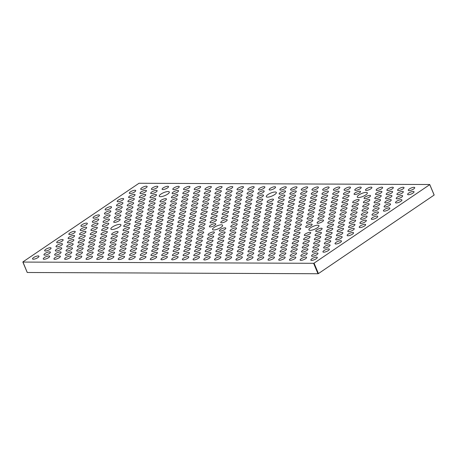 <?xml version="1.0" encoding="UTF-8"?>
<svg xmlns="http://www.w3.org/2000/svg" width="457" height="457" viewBox="0 0 457 457"><rect width="100%" height="100%" fill="white"/><g stroke="black" fill="none" stroke-linecap="round" stroke-linejoin="round"><path stroke-width="0.69" d="M22.884 262.067L313.616 263.312L317.998 273.737L27.266 272.492L22.907 261.907L139.002 183.263L429.734 184.508L434.15 194.95M27.231 272.481L22.85 262.05L27.266 272.492M434.093 195.093L318.438 273.577L314.056 263.152L313.616 263.312M314.056 263.152L429.711 184.668M33.607 257.571A3.479 1.017 157.2 0 1 36.897 256.12A3.479 1.017 157.2 0 1 38.959 256.228A3.479 1.017 157.2 0 1 36.143 258.519A3.479 1.017 157.2 0 1 32.538 258.93A3.479 1.017 157.2 0 1 33.607 257.571M44.312 257.617A3.479 1.017 157.2 0 1 47.602 256.166A3.479 1.017 157.2 0 1 49.664 256.274A3.479 1.017 157.2 0 1 46.848 258.565A3.479 1.017 157.2 0 1 43.244 258.976A3.479 1.017 157.2 0 1 44.312 257.617M55.017 257.662A3.479 1.017 157.2 0 1 58.302 256.211A3.479 1.017 157.2 0 1 60.37 256.32A3.479 1.017 157.2 0 1 57.553 258.611A3.479 1.017 157.2 0 1 53.949 259.022A3.479 1.017 157.2 0 1 55.017 257.662M65.717 257.708A3.479 1.017 157.2 0 1 69.007 256.257A3.479 1.017 157.2 0 1 71.069 256.366A3.479 1.017 157.2 0 1 68.259 258.656A3.479 1.017 157.2 0 1 64.654 259.068A3.479 1.017 157.2 0 1 65.717 257.708M76.422 257.754A3.479 1.017 157.2 0 1 79.712 256.303A3.479 1.017 157.2 0 1 81.774 256.411A3.479 1.017 157.2 0 1 78.958 258.702A3.479 1.017 157.2 0 1 75.359 259.113A3.479 1.017 157.2 0 1 76.422 257.754M87.127 257.799A3.479 1.017 157.2 0 1 90.417 256.348A3.479 1.017 157.2 0 1 92.48 256.457A3.479 1.017 157.2 0 1 89.663 258.748A3.479 1.017 157.2 0 1 86.059 259.159A3.479 1.017 157.2 0 1 87.127 257.799M97.832 257.845A3.479 1.017 157.2 0 1 101.117 256.394A3.479 1.017 157.2 0 1 103.185 256.503A3.479 1.017 157.2 0 1 100.369 258.793A3.479 1.017 157.2 0 1 96.764 259.205A3.479 1.017 157.2 0 1 97.832 257.845M108.538 257.891A3.479 1.017 157.2 0 1 111.822 256.44A3.479 1.017 157.2 0 1 113.89 256.548A3.479 1.017 157.2 0 1 111.074 258.839A3.479 1.017 157.2 0 1 107.469 259.25A3.479 1.017 157.2 0 1 108.538 257.891M119.237 257.937A3.479 1.017 157.2 0 1 122.527 256.486A3.479 1.017 157.2 0 1 124.59 256.594A3.479 1.017 157.2 0 1 121.779 258.885A3.479 1.017 157.2 0 1 118.174 259.296A3.479 1.017 157.2 0 1 119.237 257.937M129.942 257.982A3.479 1.017 157.2 0 1 133.233 256.531A3.479 1.017 157.2 0 1 135.295 256.64A3.479 1.017 157.2 0 1 132.479 258.93A3.479 1.017 157.2 0 1 128.874 259.342A3.479 1.017 157.2 0 1 129.942 257.982M140.647 258.028A3.479 1.017 157.2 0 1 143.938 256.577A3.479 1.017 157.2 0 1 146 256.685A3.479 1.017 157.2 0 1 143.184 258.976A3.479 1.017 157.2 0 1 139.579 259.387A3.479 1.017 157.2 0 1 140.647 258.028M151.353 258.074A3.479 1.017 157.2 0 1 154.637 256.623A3.479 1.017 157.2 0 1 156.705 256.731A3.479 1.017 157.2 0 1 153.889 259.022A3.479 1.017 157.2 0 1 150.284 259.433A3.479 1.017 157.2 0 1 151.353 258.074M162.052 258.119A3.479 1.017 157.2 0 1 165.343 256.668A3.479 1.017 157.2 0 1 167.405 256.777A3.479 1.017 157.2 0 1 164.594 259.068A3.479 1.017 157.2 0 1 160.99 259.479A3.479 1.017 157.2 0 1 162.052 258.119M172.757 258.165A3.479 1.017 157.2 0 1 176.048 256.714A3.479 1.017 157.2 0 1 178.11 256.823A3.479 1.017 157.2 0 1 175.294 259.113A3.479 1.017 157.2 0 1 171.695 259.525A3.479 1.017 157.2 0 1 172.757 258.165M183.463 258.211A3.479 1.017 157.2 0 1 186.753 256.76A3.479 1.017 157.2 0 1 188.815 256.868A3.479 1.017 157.2 0 1 185.999 259.159A3.479 1.017 157.2 0 1 182.394 259.57A3.479 1.017 157.2 0 1 183.463 258.211M194.168 258.256A3.479 1.017 157.2 0 1 197.453 256.805A3.479 1.017 157.2 0 1 199.52 256.914A3.479 1.017 157.2 0 1 196.704 259.205A3.479 1.017 157.2 0 1 193.1 259.616A3.479 1.017 157.2 0 1 194.168 258.256M204.873 258.302A3.479 1.017 157.2 0 1 208.158 256.851A3.479 1.017 157.2 0 1 210.226 256.96A3.479 1.017 157.2 0 1 207.409 259.25A3.479 1.017 157.2 0 1 203.805 259.662A3.479 1.017 157.2 0 1 204.873 258.302M215.573 258.348A3.479 1.017 157.2 0 1 218.863 256.897A3.479 1.017 157.2 0 1 220.925 257.005A3.479 1.017 157.2 0 1 218.115 259.296A3.479 1.017 157.2 0 1 214.51 259.707A3.479 1.017 157.2 0 1 215.573 258.348M226.278 258.394A3.479 1.017 157.2 0 1 229.568 256.943A3.479 1.017 157.2 0 1 231.63 257.051A3.479 1.017 157.2 0 1 228.814 259.342A3.479 1.017 157.2 0 1 225.21 259.753A3.479 1.017 157.2 0 1 226.278 258.394M236.983 258.439A3.479 1.017 157.2 0 1 240.273 256.988A3.479 1.017 157.2 0 1 242.336 257.097A3.479 1.017 157.2 0 1 239.519 259.387A3.479 1.017 157.2 0 1 235.915 259.799A3.479 1.017 157.2 0 1 236.983 258.439M247.688 258.485A3.479 1.017 157.2 0 1 250.973 257.034A3.479 1.017 157.2 0 1 253.041 257.142A3.479 1.017 157.2 0 1 250.225 259.433A3.479 1.017 157.2 0 1 246.62 259.844A3.479 1.017 157.2 0 1 247.688 258.485M258.388 258.531A3.479 1.017 157.2 0 1 261.678 257.08A3.479 1.017 157.2 0 1 263.74 257.188A3.479 1.017 157.2 0 1 260.93 259.479A3.479 1.017 157.2 0 1 257.325 259.89A3.479 1.017 157.2 0 1 258.388 258.531M269.093 258.576A3.479 1.017 157.2 0 1 272.383 257.125A3.479 1.017 157.2 0 1 274.446 257.234A3.479 1.017 157.2 0 1 271.629 259.525A3.479 1.017 157.2 0 1 268.031 259.936A3.479 1.017 157.2 0 1 269.093 258.576M279.798 258.622A3.479 1.017 157.2 0 1 283.089 257.171A3.479 1.017 157.2 0 1 285.151 257.28A3.479 1.017 157.2 0 1 282.335 259.57A3.479 1.017 157.2 0 1 278.73 259.982A3.479 1.017 157.2 0 1 279.798 258.622M290.503 258.668A3.479 1.017 157.2 0 1 293.788 257.217A3.479 1.017 157.2 0 1 295.856 257.331A3.479 1.017 157.2 0 1 293.04 259.616A3.479 1.017 157.2 0 1 289.435 260.027A3.479 1.017 157.2 0 1 290.503 258.668M301.209 258.713A3.479 1.017 157.2 0 1 304.493 257.262A3.479 1.017 157.2 0 1 306.561 257.377A3.479 1.017 157.2 0 1 303.745 259.662A3.479 1.017 157.2 0 1 300.14 260.073A3.479 1.017 157.2 0 1 301.209 258.713M311.908 258.759A3.479 1.017 157.2 0 1 315.199 257.308A3.479 1.017 157.2 0 1 317.261 257.422A3.479 1.017 157.2 0 1 314.45 259.707A3.479 1.017 157.2 0 1 310.846 260.119A3.479 1.017 157.2 0 1 311.908 258.759M45.706 249.362A3.479 1.017 157.2 0 1 48.99 247.911A3.479 1.017 157.2 0 1 51.058 248.02A3.479 1.017 157.2 0 1 48.242 250.31A3.479 1.017 157.2 0 1 44.637 250.722A3.479 1.017 157.2 0 1 45.706 249.362M56.405 249.408A3.479 1.017 157.2 0 1 59.696 247.957A3.479 1.017 157.2 0 1 61.758 248.065A3.479 1.017 157.2 0 1 58.947 250.356A3.479 1.017 157.2 0 1 55.343 250.767A3.479 1.017 157.2 0 1 56.405 249.408M67.11 249.453A3.479 1.017 157.2 0 1 70.401 248.002A3.479 1.017 157.2 0 1 72.463 248.111A3.479 1.017 157.2 0 1 69.647 250.402A3.479 1.017 157.2 0 1 66.042 250.813A3.479 1.017 157.2 0 1 67.11 249.453M77.816 249.499A3.479 1.017 157.2 0 1 81.106 248.048A3.479 1.017 157.2 0 1 83.168 248.157A3.479 1.017 157.2 0 1 80.352 250.447A3.479 1.017 157.2 0 1 76.747 250.859A3.479 1.017 157.2 0 1 77.816 249.499M88.521 249.545A3.479 1.017 157.2 0 1 91.806 248.094A3.479 1.017 157.2 0 1 93.874 248.202A3.479 1.017 157.2 0 1 91.057 250.493A3.479 1.017 157.2 0 1 87.453 250.904A3.479 1.017 157.2 0 1 88.521 249.545M99.22 249.591A3.479 1.017 157.2 0 1 102.511 248.14A3.479 1.017 157.2 0 1 104.573 248.248A3.479 1.017 157.2 0 1 101.762 250.539A3.479 1.017 157.2 0 1 98.158 250.95A3.479 1.017 157.2 0 1 99.22 249.591M109.926 249.636A3.479 1.017 157.2 0 1 113.216 248.185A3.479 1.017 157.2 0 1 115.278 248.294A3.479 1.017 157.2 0 1 112.462 250.585A3.479 1.017 157.2 0 1 108.863 250.996A3.479 1.017 157.2 0 1 109.926 249.636M120.631 249.682A3.479 1.017 157.2 0 1 123.921 248.231A3.479 1.017 157.2 0 1 125.983 248.34A3.479 1.017 157.2 0 1 123.167 250.63A3.479 1.017 157.2 0 1 119.563 251.042A3.479 1.017 157.2 0 1 120.631 249.682M131.336 249.728A3.479 1.017 157.2 0 1 134.621 248.277A3.479 1.017 157.2 0 1 136.689 248.385A3.479 1.017 157.2 0 1 133.872 250.676A3.479 1.017 157.2 0 1 130.268 251.087A3.479 1.017 157.2 0 1 131.336 249.728M142.041 249.773A3.479 1.017 157.2 0 1 145.326 248.322A3.479 1.017 157.2 0 1 147.394 248.431A3.479 1.017 157.2 0 1 144.578 250.722A3.479 1.017 157.2 0 1 140.973 251.133A3.479 1.017 157.2 0 1 142.041 249.773M152.741 249.819A3.479 1.017 157.2 0 1 156.031 248.368A3.479 1.017 157.2 0 1 158.093 248.477A3.479 1.017 157.2 0 1 155.283 250.767A3.479 1.017 157.2 0 1 151.678 251.179A3.479 1.017 157.2 0 1 152.741 249.819M163.446 249.865A3.479 1.017 157.2 0 1 166.736 248.414A3.479 1.017 157.2 0 1 168.799 248.522A3.479 1.017 157.2 0 1 165.982 250.813A3.479 1.017 157.2 0 1 162.378 251.224A3.479 1.017 157.2 0 1 163.446 249.865M174.151 249.91A3.479 1.017 157.2 0 1 177.442 248.459A3.479 1.017 157.2 0 1 179.504 248.568A3.479 1.017 157.2 0 1 176.688 250.859A3.479 1.017 157.2 0 1 173.083 251.27A3.479 1.017 157.2 0 1 174.151 249.91M184.857 249.956A3.479 1.017 157.2 0 1 188.141 248.505A3.479 1.017 157.2 0 1 190.209 248.614A3.479 1.017 157.2 0 1 187.393 250.904A3.479 1.017 157.2 0 1 183.788 251.316A3.479 1.017 157.2 0 1 184.857 249.956M195.556 250.002A3.479 1.017 157.2 0 1 198.846 248.551A3.479 1.017 157.2 0 1 200.909 248.659A3.479 1.017 157.2 0 1 198.098 250.95A3.479 1.017 157.2 0 1 194.493 251.361A3.479 1.017 157.2 0 1 195.556 250.002M206.261 250.048A3.479 1.017 157.2 0 1 209.552 248.597A3.479 1.017 157.2 0 1 211.614 248.705A3.479 1.017 157.2 0 1 208.798 250.996A3.479 1.017 157.2 0 1 205.199 251.407A3.479 1.017 157.2 0 1 206.261 250.048M216.966 250.093A3.479 1.017 157.2 0 1 220.257 248.642A3.479 1.017 157.2 0 1 222.319 248.751A3.479 1.017 157.2 0 1 219.503 251.042A3.479 1.017 157.2 0 1 215.898 251.453A3.479 1.017 157.2 0 1 216.966 250.093M227.672 250.139A3.479 1.017 157.2 0 1 230.956 248.688A3.479 1.017 157.2 0 1 233.024 248.797A3.479 1.017 157.2 0 1 230.208 251.087A3.479 1.017 157.2 0 1 226.603 251.499A3.479 1.017 157.2 0 1 227.672 250.139M238.377 250.185A3.479 1.017 157.2 0 1 241.662 248.734A3.479 1.017 157.2 0 1 243.73 248.842A3.479 1.017 157.2 0 1 240.913 251.133A3.479 1.017 157.2 0 1 237.309 251.544A3.479 1.017 157.2 0 1 238.377 250.185M249.076 250.23A3.479 1.017 157.2 0 1 252.367 248.779A3.479 1.017 157.2 0 1 254.429 248.888A3.479 1.017 157.2 0 1 251.618 251.179A3.479 1.017 157.2 0 1 248.014 251.59A3.479 1.017 157.2 0 1 249.076 250.23M259.782 250.276A3.479 1.017 157.2 0 1 263.072 248.825A3.479 1.017 157.2 0 1 265.134 248.939A3.479 1.017 157.2 0 1 262.318 251.224A3.479 1.017 157.2 0 1 258.713 251.636A3.479 1.017 157.2 0 1 259.782 250.276M270.487 250.322A3.479 1.017 157.2 0 1 273.772 248.871A3.479 1.017 157.2 0 1 275.839 248.985A3.479 1.017 157.2 0 1 273.023 251.27A3.479 1.017 157.2 0 1 269.419 251.681A3.479 1.017 157.2 0 1 270.487 250.322M281.192 250.367A3.479 1.017 157.2 0 1 284.477 248.916A3.479 1.017 157.2 0 1 286.545 249.031A3.479 1.017 157.2 0 1 283.728 251.316A3.479 1.017 157.2 0 1 280.124 251.727A3.479 1.017 157.2 0 1 281.192 250.367M291.892 250.413A3.479 1.017 157.2 0 1 295.182 248.962A3.479 1.017 157.2 0 1 297.244 249.076A3.479 1.017 157.2 0 1 294.434 251.361A3.479 1.017 157.2 0 1 290.829 251.773A3.479 1.017 157.2 0 1 291.892 250.413M302.597 250.459A3.479 1.017 157.2 0 1 305.887 249.008A3.479 1.017 157.2 0 1 307.949 249.122A3.479 1.017 157.2 0 1 305.133 251.407A3.479 1.017 157.2 0 1 301.534 251.818A3.479 1.017 157.2 0 1 302.597 250.459M313.302 250.505A3.479 1.017 157.2 0 1 316.592 249.054A3.479 1.017 157.2 0 1 318.655 249.168A3.479 1.017 157.2 0 1 315.838 251.453A3.479 1.017 157.2 0 1 312.234 251.864A3.479 1.017 157.2 0 1 313.302 250.505M324.007 250.55A3.479 1.017 157.2 0 1 327.292 249.099A3.479 1.017 157.2 0 1 329.36 249.214A3.479 1.017 157.2 0 1 326.544 251.499A3.479 1.017 157.2 0 1 322.939 251.91A3.479 1.017 157.2 0 1 324.007 250.55M57.799 241.153A3.479 1.017 157.2 0 1 61.089 239.702A3.479 1.017 157.2 0 1 63.152 239.811A3.479 1.017 157.2 0 1 60.335 242.101A3.479 1.017 157.2 0 1 56.731 242.513A3.479 1.017 157.2 0 1 57.799 241.153M68.504 241.199A3.479 1.017 157.2 0 1 71.789 239.748A3.479 1.017 157.2 0 1 73.857 239.856A3.479 1.017 157.2 0 1 71.041 242.147A3.479 1.017 157.2 0 1 67.436 242.558A3.479 1.017 157.2 0 1 68.504 241.199M79.21 241.245A3.479 1.017 157.2 0 1 82.494 239.794A3.479 1.017 157.2 0 1 84.562 239.902A3.479 1.017 157.2 0 1 81.746 242.193A3.479 1.017 157.2 0 1 78.141 242.604A3.479 1.017 157.2 0 1 79.21 241.245M89.909 241.29A3.479 1.017 157.2 0 1 93.199 239.839A3.479 1.017 157.2 0 1 95.262 239.948A3.479 1.017 157.2 0 1 92.451 242.239A3.479 1.017 157.2 0 1 88.847 242.65A3.479 1.017 157.2 0 1 89.909 241.29M100.614 241.336A3.479 1.017 157.2 0 1 103.905 239.885A3.479 1.017 157.2 0 1 105.967 239.994A3.479 1.017 157.2 0 1 103.151 242.284A3.479 1.017 157.2 0 1 99.546 242.696A3.479 1.017 157.2 0 1 100.614 241.336M111.319 241.382A3.479 1.017 157.2 0 1 114.61 239.931A3.479 1.017 157.2 0 1 116.672 240.039A3.479 1.017 157.2 0 1 113.856 242.33A3.479 1.017 157.2 0 1 110.251 242.741A3.479 1.017 157.2 0 1 111.319 241.382M122.025 241.427A3.479 1.017 157.2 0 1 125.309 239.976A3.479 1.017 157.2 0 1 127.377 240.085A3.479 1.017 157.2 0 1 124.561 242.376A3.479 1.017 157.2 0 1 120.956 242.787A3.479 1.017 157.2 0 1 122.025 241.427M132.724 241.473A3.479 1.017 157.2 0 1 136.015 240.022A3.479 1.017 157.2 0 1 138.077 240.131A3.479 1.017 157.2 0 1 135.266 242.421A3.479 1.017 157.2 0 1 131.662 242.833A3.479 1.017 157.2 0 1 132.724 241.473M143.429 241.519A3.479 1.017 157.2 0 1 146.72 240.068A3.479 1.017 157.2 0 1 148.782 240.176A3.479 1.017 157.2 0 1 145.966 242.467A3.479 1.017 157.2 0 1 142.367 242.878A3.479 1.017 157.2 0 1 143.429 241.519M154.135 241.564A3.479 1.017 157.2 0 1 157.425 240.114A3.479 1.017 157.2 0 1 159.487 240.222A3.479 1.017 157.2 0 1 156.671 242.513A3.479 1.017 157.2 0 1 153.066 242.924A3.479 1.017 157.2 0 1 154.135 241.564M164.84 241.61A3.479 1.017 157.2 0 1 168.125 240.159A3.479 1.017 157.2 0 1 170.193 240.268A3.479 1.017 157.2 0 1 167.376 242.558A3.479 1.017 157.2 0 1 163.772 242.97A3.479 1.017 157.2 0 1 164.84 241.61M175.545 241.656A3.479 1.017 157.2 0 1 178.83 240.205A3.479 1.017 157.2 0 1 180.898 240.313A3.479 1.017 157.2 0 1 178.081 242.604A3.479 1.017 157.2 0 1 174.477 243.015A3.479 1.017 157.2 0 1 175.545 241.656M186.245 241.702A3.479 1.017 157.2 0 1 189.535 240.251A3.479 1.017 157.2 0 1 191.597 240.359A3.479 1.017 157.2 0 1 188.787 242.65A3.479 1.017 157.2 0 1 185.182 243.061A3.479 1.017 157.2 0 1 186.245 241.702M196.95 241.747A3.479 1.017 157.2 0 1 200.24 240.296A3.479 1.017 157.2 0 1 202.302 240.405A3.479 1.017 157.2 0 1 199.486 242.696A3.479 1.017 157.2 0 1 195.882 243.107A3.479 1.017 157.2 0 1 196.95 241.747M207.655 241.793A3.479 1.017 157.2 0 1 210.94 240.342A3.479 1.017 157.2 0 1 213.008 240.451A3.479 1.017 157.2 0 1 210.191 242.741A3.479 1.017 157.2 0 1 206.587 243.153A3.479 1.017 157.2 0 1 207.655 241.793M218.36 241.839A3.479 1.017 157.2 0 1 221.645 240.388A3.479 1.017 157.2 0 1 223.713 240.502A3.479 1.017 157.2 0 1 220.897 242.787A3.479 1.017 157.2 0 1 217.292 243.198A3.479 1.017 157.2 0 1 218.36 241.839M229.06 241.884A3.479 1.017 157.2 0 1 232.35 240.433A3.479 1.017 157.2 0 1 234.412 240.548A3.479 1.017 157.2 0 1 231.602 242.833A3.479 1.017 157.2 0 1 227.997 243.244A3.479 1.017 157.2 0 1 229.06 241.884M239.765 241.93A3.479 1.017 157.2 0 1 243.055 240.479A3.479 1.017 157.2 0 1 245.118 240.593A3.479 1.017 157.2 0 1 242.301 242.878A3.479 1.017 157.2 0 1 238.703 243.29A3.479 1.017 157.2 0 1 239.765 241.93M250.47 241.976A3.479 1.017 157.2 0 1 253.761 240.525A3.479 1.017 157.2 0 1 255.823 240.639A3.479 1.017 157.2 0 1 253.007 242.924A3.479 1.017 157.2 0 1 249.402 243.335A3.479 1.017 157.2 0 1 250.47 241.976M261.175 242.021A3.479 1.017 157.2 0 1 264.46 240.571A3.479 1.017 157.2 0 1 266.528 240.685A3.479 1.017 157.2 0 1 263.712 242.97A3.479 1.017 157.2 0 1 260.107 243.381A3.479 1.017 157.2 0 1 261.175 242.021M271.881 242.067A3.479 1.017 157.2 0 1 275.165 240.616A3.479 1.017 157.2 0 1 277.228 240.73A3.479 1.017 157.2 0 1 274.417 243.015A3.479 1.017 157.2 0 1 270.812 243.427A3.479 1.017 157.2 0 1 271.881 242.067M282.58 242.113A3.479 1.017 157.2 0 1 285.871 240.662A3.479 1.017 157.2 0 1 287.933 240.776A3.479 1.017 157.2 0 1 285.117 243.061A3.479 1.017 157.2 0 1 281.518 243.472A3.479 1.017 157.2 0 1 282.58 242.113M293.285 242.159A3.479 1.017 157.2 0 1 296.576 240.708A3.479 1.017 157.2 0 1 298.638 240.822A3.479 1.017 157.2 0 1 295.822 243.107A3.479 1.017 157.2 0 1 292.217 243.518A3.479 1.017 157.2 0 1 293.285 242.159M303.991 242.204A3.479 1.017 157.2 0 1 307.275 240.753A3.479 1.017 157.2 0 1 309.343 240.868A3.479 1.017 157.2 0 1 306.527 243.153A3.479 1.017 157.2 0 1 302.922 243.564A3.479 1.017 157.2 0 1 303.991 242.204M314.696 242.25A3.479 1.017 157.2 0 1 317.981 240.799A3.479 1.017 157.2 0 1 320.049 240.913A3.479 1.017 157.2 0 1 317.232 243.198A3.479 1.017 157.2 0 1 313.628 243.61A3.479 1.017 157.2 0 1 314.696 242.25M325.395 242.296A3.479 1.017 157.2 0 1 328.686 240.845A3.479 1.017 157.2 0 1 330.748 240.959A3.479 1.017 157.2 0 1 327.937 243.244A3.479 1.017 157.2 0 1 324.333 243.655A3.479 1.017 157.2 0 1 325.395 242.296M336.101 242.341A3.479 1.017 157.2 0 1 339.391 240.89A3.479 1.017 157.2 0 1 341.453 241.005A3.479 1.017 157.2 0 1 338.637 243.29A3.479 1.017 157.2 0 1 335.032 243.701A3.479 1.017 157.2 0 1 336.101 242.341M69.892 232.944A3.479 1.017 157.2 0 1 73.183 231.493A3.479 1.017 157.2 0 1 75.245 231.602A3.479 1.017 157.2 0 1 72.434 233.893A3.479 1.017 157.2 0 1 68.83 234.304A3.479 1.017 157.2 0 1 69.892 232.944M80.598 232.99A3.479 1.017 157.2 0 1 83.888 231.539A3.479 1.017 157.2 0 1 85.95 231.648A3.479 1.017 157.2 0 1 83.134 233.938A3.479 1.017 157.2 0 1 79.535 234.35A3.479 1.017 157.2 0 1 80.598 232.99M91.303 233.036A3.479 1.017 157.2 0 1 94.593 231.585A3.479 1.017 157.2 0 1 96.656 231.693A3.479 1.017 157.2 0 1 93.839 233.984A3.479 1.017 157.2 0 1 90.235 234.395A3.479 1.017 157.2 0 1 91.303 233.036M102.008 233.081A3.479 1.017 157.2 0 1 105.293 231.63A3.479 1.017 157.2 0 1 107.361 231.739A3.479 1.017 157.2 0 1 104.544 234.03A3.479 1.017 157.2 0 1 100.94 234.441A3.479 1.017 157.2 0 1 102.008 233.081M112.713 233.127A3.479 1.017 157.2 0 1 115.998 231.676A3.479 1.017 157.2 0 1 118.066 231.785A3.479 1.017 157.2 0 1 115.25 234.075A3.479 1.017 157.2 0 1 111.645 234.487A3.479 1.017 157.2 0 1 112.713 233.127M123.413 233.173A3.479 1.017 157.2 0 1 126.703 231.722A3.479 1.017 157.2 0 1 128.765 231.83A3.479 1.017 157.2 0 1 125.955 234.121A3.479 1.017 157.2 0 1 122.35 234.532A3.479 1.017 157.2 0 1 123.413 233.173M134.118 233.219A3.479 1.017 157.2 0 1 137.408 231.768A3.479 1.017 157.2 0 1 139.471 231.876A3.479 1.017 157.2 0 1 136.654 234.167A3.479 1.017 157.2 0 1 133.05 234.578A3.479 1.017 157.2 0 1 134.118 233.219M144.823 233.264A3.479 1.017 157.2 0 1 148.108 231.813A3.479 1.017 157.2 0 1 150.176 231.922A3.479 1.017 157.2 0 1 147.36 234.213A3.479 1.017 157.2 0 1 143.755 234.624A3.479 1.017 157.2 0 1 144.823 233.264M155.529 233.31A3.479 1.017 157.2 0 1 158.813 231.859A3.479 1.017 157.2 0 1 160.881 231.967A3.479 1.017 157.2 0 1 158.065 234.258A3.479 1.017 157.2 0 1 154.46 234.67A3.479 1.017 157.2 0 1 155.529 233.31M166.228 233.356A3.479 1.017 157.2 0 1 169.518 231.905A3.479 1.017 157.2 0 1 171.581 232.013A3.479 1.017 157.2 0 1 168.77 234.304A3.479 1.017 157.2 0 1 165.166 234.715A3.479 1.017 157.2 0 1 166.228 233.356M176.933 233.401A3.479 1.017 157.2 0 1 180.224 231.95A3.479 1.017 157.2 0 1 182.286 232.059A3.479 1.017 157.2 0 1 179.47 234.35A3.479 1.017 157.2 0 1 175.865 234.761A3.479 1.017 157.2 0 1 176.933 233.401M187.638 233.447A3.479 1.017 157.2 0 1 190.929 231.996A3.479 1.017 157.2 0 1 192.991 232.11A3.479 1.017 157.2 0 1 190.175 234.395A3.479 1.017 157.2 0 1 186.57 234.807A3.479 1.017 157.2 0 1 187.638 233.447M198.344 233.493A3.479 1.017 157.2 0 1 201.628 232.042A3.479 1.017 157.2 0 1 203.696 232.156A3.479 1.017 157.2 0 1 200.88 234.441A3.479 1.017 157.2 0 1 197.275 234.852A3.479 1.017 157.2 0 1 198.344 233.493M209.049 233.538A3.479 1.017 157.2 0 1 212.334 232.087A3.479 1.017 157.2 0 1 214.396 232.202A3.479 1.017 157.2 0 1 211.585 234.487A3.479 1.017 157.2 0 1 207.981 234.898A3.479 1.017 157.2 0 1 209.049 233.538M219.748 233.584A3.479 1.017 157.2 0 1 223.039 232.133A3.479 1.017 157.2 0 1 225.101 232.247A3.479 1.017 157.2 0 1 222.285 234.532A3.479 1.017 157.2 0 1 218.686 234.944A3.479 1.017 157.2 0 1 219.748 233.584M230.454 233.63A3.479 1.017 157.2 0 1 233.744 232.179A3.479 1.017 157.2 0 1 235.806 232.293A3.479 1.017 157.2 0 1 232.99 234.578A3.479 1.017 157.2 0 1 229.385 234.989A3.479 1.017 157.2 0 1 230.454 233.63M241.159 233.676A3.479 1.017 157.2 0 1 244.444 232.225A3.479 1.017 157.2 0 1 246.512 232.339A3.479 1.017 157.2 0 1 243.695 234.624A3.479 1.017 157.2 0 1 240.091 235.035A3.479 1.017 157.2 0 1 241.159 233.676M251.864 233.721A3.479 1.017 157.2 0 1 255.149 232.27A3.479 1.017 157.2 0 1 257.217 232.385A3.479 1.017 157.2 0 1 254.4 234.67A3.479 1.017 157.2 0 1 250.796 235.081A3.479 1.017 157.2 0 1 251.864 233.721M262.564 233.767A3.479 1.017 157.2 0 1 265.854 232.316A3.479 1.017 157.2 0 1 267.916 232.43A3.479 1.017 157.2 0 1 265.106 234.715A3.479 1.017 157.2 0 1 261.501 235.127A3.479 1.017 157.2 0 1 262.564 233.767M273.269 233.813A3.479 1.017 157.2 0 1 276.559 232.362A3.479 1.017 157.2 0 1 278.621 232.476A3.479 1.017 157.2 0 1 275.805 234.761A3.479 1.017 157.2 0 1 272.201 235.172A3.479 1.017 157.2 0 1 273.269 233.813M283.974 233.858A3.479 1.017 157.2 0 1 287.264 232.407A3.479 1.017 157.2 0 1 289.327 232.522A3.479 1.017 157.2 0 1 286.51 234.807A3.479 1.017 157.2 0 1 282.906 235.218A3.479 1.017 157.2 0 1 283.974 233.858M294.679 233.904A3.479 1.017 157.2 0 1 297.964 232.453A3.479 1.017 157.2 0 1 300.032 232.567A3.479 1.017 157.2 0 1 297.216 234.852A3.479 1.017 157.2 0 1 293.611 235.264A3.479 1.017 157.2 0 1 294.679 233.904M305.385 233.95A3.479 1.017 157.2 0 1 308.669 232.504A3.479 1.017 157.2 0 1 310.731 232.613A3.479 1.017 157.2 0 1 307.921 234.898A3.479 1.017 157.2 0 1 304.316 235.309A3.479 1.017 157.2 0 1 305.385 233.95M316.084 233.995A3.479 1.017 157.2 0 1 319.374 232.55A3.479 1.017 157.2 0 1 321.437 232.659A3.479 1.017 157.2 0 1 318.62 234.944A3.479 1.017 157.2 0 1 315.022 235.355A3.479 1.017 157.2 0 1 316.084 233.995M326.789 234.041A3.479 1.017 157.2 0 1 330.08 232.596A3.479 1.017 157.2 0 1 332.142 232.704A3.479 1.017 157.2 0 1 329.326 234.989A3.479 1.017 157.2 0 1 325.721 235.401A3.479 1.017 157.2 0 1 326.789 234.041M337.495 234.087A3.479 1.017 157.2 0 1 340.779 232.642A3.479 1.017 157.2 0 1 342.847 232.75A3.479 1.017 157.2 0 1 340.031 235.035A3.479 1.017 157.2 0 1 336.426 235.446A3.479 1.017 157.2 0 1 337.495 234.087M348.2 234.133A3.479 1.017 157.2 0 1 351.484 232.687A3.479 1.017 157.2 0 1 353.552 232.796A3.479 1.017 157.2 0 1 350.736 235.081A3.479 1.017 157.2 0 1 347.131 235.492A3.479 1.017 157.2 0 1 348.2 234.133M81.992 224.735A3.479 1.017 157.2 0 1 85.276 223.284A3.479 1.017 157.2 0 1 87.344 223.393A3.479 1.017 157.2 0 1 84.528 225.684A3.479 1.017 157.2 0 1 80.923 226.095A3.479 1.017 157.2 0 1 81.992 224.735M92.697 224.781A3.479 1.017 157.2 0 1 95.981 223.33A3.479 1.017 157.2 0 1 98.049 223.439A3.479 1.017 157.2 0 1 95.233 225.729A3.479 1.017 157.2 0 1 91.629 226.141A3.479 1.017 157.2 0 1 92.697 224.781M103.396 224.827A3.479 1.017 157.2 0 1 106.687 223.376A3.479 1.017 157.2 0 1 108.749 223.484A3.479 1.017 157.2 0 1 105.938 225.775A3.479 1.017 157.2 0 1 102.334 226.186A3.479 1.017 157.2 0 1 103.396 224.827M112.536 226.929A5.461 1.594 157.2 0 1 117.695 224.655A5.461 1.594 157.2 0 1 120.934 224.827A5.461 1.594 157.2 0 1 116.518 228.414A5.461 1.594 157.2 0 1 110.862 229.06A5.461 1.594 157.2 0 1 112.536 226.929M124.807 224.918A3.479 1.017 157.2 0 1 128.097 223.467A3.479 1.017 157.2 0 1 130.159 223.576A3.479 1.017 157.2 0 1 127.343 225.867A3.479 1.017 157.2 0 1 123.738 226.278A3.479 1.017 157.2 0 1 124.807 224.918M135.512 224.964A3.479 1.017 157.2 0 1 138.797 223.513A3.479 1.017 157.2 0 1 140.865 223.622A3.479 1.017 157.2 0 1 138.048 225.912A3.479 1.017 157.2 0 1 134.444 226.324A3.479 1.017 157.2 0 1 135.512 224.964M146.217 225.01A3.479 1.017 157.2 0 1 149.502 223.559A3.479 1.017 157.2 0 1 151.564 223.667A3.479 1.017 157.2 0 1 148.754 225.958A3.479 1.017 157.2 0 1 145.149 226.369A3.479 1.017 157.2 0 1 146.217 225.01M156.917 225.055A3.479 1.017 157.2 0 1 160.207 223.604A3.479 1.017 157.2 0 1 162.269 223.719A3.479 1.017 157.2 0 1 159.453 226.004A3.479 1.017 157.2 0 1 155.854 226.415A3.479 1.017 157.2 0 1 156.917 225.055M167.622 225.101A3.479 1.017 157.2 0 1 170.912 223.65A3.479 1.017 157.2 0 1 172.975 223.764A3.479 1.017 157.2 0 1 170.158 226.049A3.479 1.017 157.2 0 1 166.554 226.461A3.479 1.017 157.2 0 1 167.622 225.101M178.327 225.147A3.479 1.017 157.2 0 1 181.612 223.696A3.479 1.017 157.2 0 1 183.68 223.81A3.479 1.017 157.2 0 1 180.863 226.095A3.479 1.017 157.2 0 1 177.259 226.506A3.479 1.017 157.2 0 1 178.327 225.147M189.032 225.192A3.479 1.017 157.2 0 1 192.317 223.741A3.479 1.017 157.2 0 1 194.385 223.856A3.479 1.017 157.2 0 1 191.569 226.141A3.479 1.017 157.2 0 1 187.964 226.552A3.479 1.017 157.2 0 1 189.032 225.192M199.732 225.238A3.479 1.017 157.2 0 1 203.022 223.787A3.479 1.017 157.2 0 1 205.084 223.901A3.479 1.017 157.2 0 1 202.274 226.186A3.479 1.017 157.2 0 1 198.669 226.598A3.479 1.017 157.2 0 1 199.732 225.238M210.437 225.284A3.479 1.017 157.2 0 1 213.727 223.833A3.479 1.017 157.2 0 1 215.79 223.947A3.479 1.017 157.2 0 1 212.973 226.232A3.479 1.017 157.2 0 1 209.369 226.643A3.479 1.017 157.2 0 1 210.437 225.284M231.848 225.375A3.479 1.017 157.2 0 1 235.132 223.924A3.479 1.017 157.2 0 1 237.2 224.039A3.479 1.017 157.2 0 1 234.384 226.324A3.479 1.017 157.2 0 1 230.779 226.735A3.479 1.017 157.2 0 1 231.848 225.375M242.547 225.421A3.479 1.017 157.2 0 1 245.837 223.97A3.479 1.017 157.2 0 1 247.9 224.084A3.479 1.017 157.2 0 1 245.089 226.369A3.479 1.017 157.2 0 1 241.485 226.781A3.479 1.017 157.2 0 1 242.547 225.421M253.252 225.467A3.479 1.017 157.2 0 1 256.543 224.016A3.479 1.017 157.2 0 1 258.605 224.13A3.479 1.017 157.2 0 1 255.789 226.415A3.479 1.017 157.2 0 1 252.19 226.826A3.479 1.017 157.2 0 1 253.252 225.467M263.957 225.512A3.479 1.017 157.2 0 1 267.248 224.061A3.479 1.017 157.2 0 1 269.31 224.176A3.479 1.017 157.2 0 1 266.494 226.461A3.479 1.017 157.2 0 1 262.889 226.872A3.479 1.017 157.2 0 1 263.957 225.512M274.663 225.558A3.479 1.017 157.2 0 1 277.947 224.113A3.479 1.017 157.2 0 1 280.015 224.221A3.479 1.017 157.2 0 1 277.199 226.506A3.479 1.017 157.2 0 1 273.594 226.918A3.479 1.017 157.2 0 1 274.663 225.558M285.368 225.604A3.479 1.017 157.2 0 1 288.653 224.159A3.479 1.017 157.2 0 1 290.721 224.267A3.479 1.017 157.2 0 1 287.904 226.552A3.479 1.017 157.2 0 1 284.3 226.963A3.479 1.017 157.2 0 1 285.368 225.604M296.067 225.649A3.479 1.017 157.2 0 1 299.358 224.204A3.479 1.017 157.2 0 1 301.42 224.313A3.479 1.017 157.2 0 1 298.61 226.598A3.479 1.017 157.2 0 1 295.005 227.009A3.479 1.017 157.2 0 1 296.067 225.649M306.773 225.695A3.479 1.017 157.2 0 1 310.063 224.25A3.479 1.017 157.2 0 1 312.125 224.358A3.479 1.017 157.2 0 1 309.309 226.643A3.479 1.017 157.2 0 1 305.704 227.055A3.479 1.017 157.2 0 1 306.773 225.695M328.183 225.787A3.479 1.017 157.2 0 1 331.468 224.341A3.479 1.017 157.2 0 1 333.536 224.45A3.479 1.017 157.2 0 1 330.719 226.735A3.479 1.017 157.2 0 1 327.115 227.146A3.479 1.017 157.2 0 1 328.183 225.787M338.883 225.832A3.479 1.017 157.2 0 1 342.173 224.387A3.479 1.017 157.2 0 1 344.235 224.496A3.479 1.017 157.2 0 1 341.425 226.781A3.479 1.017 157.2 0 1 337.82 227.192A3.479 1.017 157.2 0 1 338.883 225.832M349.588 225.878A3.479 1.017 157.2 0 1 352.878 224.433A3.479 1.017 157.2 0 1 354.94 224.541A3.479 1.017 157.2 0 1 352.124 226.826A3.479 1.017 157.2 0 1 348.525 227.238A3.479 1.017 157.2 0 1 349.588 225.878M360.293 225.924A3.479 1.017 157.2 0 1 363.583 224.478A3.479 1.017 157.2 0 1 365.646 224.587A3.479 1.017 157.2 0 1 362.829 226.872A3.479 1.017 157.2 0 1 359.225 227.283A3.479 1.017 157.2 0 1 360.293 225.924M94.085 216.527A3.479 1.017 157.2 0 1 97.375 215.076A3.479 1.017 157.2 0 1 99.437 215.184A3.479 1.017 157.2 0 1 96.621 217.475A3.479 1.017 157.2 0 1 93.022 217.886A3.479 1.017 157.2 0 1 94.085 216.527M104.79 216.572A3.479 1.017 157.2 0 1 108.081 215.121A3.479 1.017 157.2 0 1 110.143 215.23A3.479 1.017 157.2 0 1 107.326 217.521A3.479 1.017 157.2 0 1 103.722 217.932A3.479 1.017 157.2 0 1 104.79 216.572M115.495 216.618A3.479 1.017 157.2 0 1 118.78 215.167A3.479 1.017 157.2 0 1 120.848 215.276A3.479 1.017 157.2 0 1 118.032 217.566A3.479 1.017 157.2 0 1 114.427 217.978A3.479 1.017 157.2 0 1 115.495 216.618M126.201 216.664A3.479 1.017 157.2 0 1 129.485 215.213A3.479 1.017 157.2 0 1 131.553 215.327A3.479 1.017 157.2 0 1 128.737 217.612A3.479 1.017 157.2 0 1 125.132 218.023A3.479 1.017 157.2 0 1 126.201 216.664M136.9 216.709A3.479 1.017 157.2 0 1 140.19 215.258A3.479 1.017 157.2 0 1 142.253 215.373A3.479 1.017 157.2 0 1 139.442 217.658A3.479 1.017 157.2 0 1 135.838 218.069A3.479 1.017 157.2 0 1 136.9 216.709M147.605 216.755A3.479 1.017 157.2 0 1 150.896 215.304A3.479 1.017 157.2 0 1 152.958 215.418A3.479 1.017 157.2 0 1 150.142 217.703A3.479 1.017 157.2 0 1 146.537 218.115A3.479 1.017 157.2 0 1 147.605 216.755M158.311 216.801A3.479 1.017 157.2 0 1 161.601 215.35A3.479 1.017 157.2 0 1 163.663 215.464A3.479 1.017 157.2 0 1 160.847 217.749A3.479 1.017 157.2 0 1 157.242 218.16A3.479 1.017 157.2 0 1 158.311 216.801M169.016 216.847A3.479 1.017 157.2 0 1 172.3 215.396A3.479 1.017 157.2 0 1 174.368 215.51A3.479 1.017 157.2 0 1 171.552 217.795A3.479 1.017 157.2 0 1 167.948 218.206A3.479 1.017 157.2 0 1 169.016 216.847M179.715 216.892A3.479 1.017 157.2 0 1 183.006 215.441A3.479 1.017 157.2 0 1 185.068 215.555A3.479 1.017 157.2 0 1 182.257 217.84A3.479 1.017 157.2 0 1 178.653 218.252A3.479 1.017 157.2 0 1 179.715 216.892M190.42 216.938A3.479 1.017 157.2 0 1 193.711 215.487A3.479 1.017 157.2 0 1 195.773 215.601A3.479 1.017 157.2 0 1 192.957 217.886A3.479 1.017 157.2 0 1 189.358 218.297A3.479 1.017 157.2 0 1 190.42 216.938M201.126 216.984A3.479 1.017 157.2 0 1 204.416 215.533A3.479 1.017 157.2 0 1 206.478 215.647A3.479 1.017 157.2 0 1 203.662 217.932A3.479 1.017 157.2 0 1 200.057 218.343A3.479 1.017 157.2 0 1 201.126 216.984M211.831 217.029A3.479 1.017 157.2 0 1 215.116 215.578A3.479 1.017 157.2 0 1 217.184 215.693A3.479 1.017 157.2 0 1 214.367 217.978A3.479 1.017 157.2 0 1 210.763 218.389A3.479 1.017 157.2 0 1 211.831 217.029M222.536 217.075A3.479 1.017 157.2 0 1 225.821 215.624A3.479 1.017 157.2 0 1 227.889 215.738A3.479 1.017 157.2 0 1 225.073 218.023A3.479 1.017 157.2 0 1 221.468 218.435A3.479 1.017 157.2 0 1 222.536 217.075M233.236 217.121A3.479 1.017 157.2 0 1 236.526 215.67A3.479 1.017 157.2 0 1 238.588 215.784A3.479 1.017 157.2 0 1 235.778 218.069A3.479 1.017 157.2 0 1 232.173 218.48A3.479 1.017 157.2 0 1 233.236 217.121M243.941 217.166A3.479 1.017 157.2 0 1 247.231 215.721A3.479 1.017 157.2 0 1 249.293 215.83A3.479 1.017 157.2 0 1 246.477 218.115A3.479 1.017 157.2 0 1 242.873 218.526A3.479 1.017 157.2 0 1 243.941 217.166M254.646 217.212A3.479 1.017 157.2 0 1 257.937 215.767A3.479 1.017 157.2 0 1 259.999 215.875A3.479 1.017 157.2 0 1 257.182 218.16A3.479 1.017 157.2 0 1 253.578 218.572A3.479 1.017 157.2 0 1 254.646 217.212M265.351 217.258A3.479 1.017 157.2 0 1 268.636 215.813A3.479 1.017 157.2 0 1 270.704 215.921A3.479 1.017 157.2 0 1 267.888 218.206A3.479 1.017 157.2 0 1 264.283 218.617A3.479 1.017 157.2 0 1 265.351 217.258M276.051 217.304A3.479 1.017 157.2 0 1 279.341 215.858A3.479 1.017 157.2 0 1 281.403 215.967A3.479 1.017 157.2 0 1 278.593 218.252A3.479 1.017 157.2 0 1 274.988 218.663A3.479 1.017 157.2 0 1 276.051 217.304M286.756 217.349A3.479 1.017 157.2 0 1 290.046 215.904A3.479 1.017 157.2 0 1 292.109 216.012A3.479 1.017 157.2 0 1 289.292 218.297A3.479 1.017 157.2 0 1 285.694 218.709A3.479 1.017 157.2 0 1 286.756 217.349M297.461 217.395A3.479 1.017 157.2 0 1 300.752 215.95A3.479 1.017 157.2 0 1 302.814 216.058A3.479 1.017 157.2 0 1 299.998 218.343A3.479 1.017 157.2 0 1 296.393 218.754A3.479 1.017 157.2 0 1 297.461 217.395M308.167 217.441A3.479 1.017 157.2 0 1 311.451 215.995A3.479 1.017 157.2 0 1 313.519 216.104A3.479 1.017 157.2 0 1 310.703 218.389A3.479 1.017 157.2 0 1 307.098 218.8A3.479 1.017 157.2 0 1 308.167 217.441M318.872 217.486A3.479 1.017 157.2 0 1 322.156 216.041A3.479 1.017 157.2 0 1 324.224 216.15A3.479 1.017 157.2 0 1 321.408 218.435A3.479 1.017 157.2 0 1 317.804 218.846A3.479 1.017 157.2 0 1 318.872 217.486M329.571 217.532A3.479 1.017 157.2 0 1 332.862 216.087A3.479 1.017 157.2 0 1 334.924 216.195A3.479 1.017 157.2 0 1 332.113 218.48A3.479 1.017 157.2 0 1 328.509 218.892A3.479 1.017 157.2 0 1 329.571 217.532M340.276 217.578A3.479 1.017 157.2 0 1 343.567 216.132A3.479 1.017 157.2 0 1 345.629 216.241A3.479 1.017 157.2 0 1 342.813 218.526A3.479 1.017 157.2 0 1 339.208 218.937A3.479 1.017 157.2 0 1 340.276 217.578M350.982 217.623A3.479 1.017 157.2 0 1 354.272 216.178A3.479 1.017 157.2 0 1 356.334 216.287A3.479 1.017 157.2 0 1 353.518 218.572A3.479 1.017 157.2 0 1 349.913 218.983A3.479 1.017 157.2 0 1 350.982 217.623M361.687 217.669A3.479 1.017 157.2 0 1 364.972 216.224A3.479 1.017 157.2 0 1 367.04 216.332A3.479 1.017 157.2 0 1 364.223 218.617A3.479 1.017 157.2 0 1 360.619 219.029A3.479 1.017 157.2 0 1 361.687 217.669M372.386 217.715A3.479 1.017 157.2 0 1 375.677 216.27A3.479 1.017 157.2 0 1 377.739 216.378A3.479 1.017 157.2 0 1 374.929 218.663A3.479 1.017 157.2 0 1 371.324 219.074A3.479 1.017 157.2 0 1 372.386 217.715M106.184 208.318A3.479 1.017 157.2 0 1 109.469 206.867A3.479 1.017 157.2 0 1 111.537 206.981A3.479 1.017 157.2 0 1 108.72 209.266A3.479 1.017 157.2 0 1 105.116 209.677A3.479 1.017 157.2 0 1 106.184 208.318M116.883 208.363A3.479 1.017 157.2 0 1 120.174 206.912A3.479 1.017 157.2 0 1 122.236 207.027A3.479 1.017 157.2 0 1 119.426 209.312A3.479 1.017 157.2 0 1 115.821 209.723A3.479 1.017 157.2 0 1 116.883 208.363M127.589 208.409A3.479 1.017 157.2 0 1 130.879 206.958A3.479 1.017 157.2 0 1 132.941 207.072A3.479 1.017 157.2 0 1 130.125 209.357A3.479 1.017 157.2 0 1 126.526 209.769A3.479 1.017 157.2 0 1 127.589 208.409M138.294 208.455A3.479 1.017 157.2 0 1 141.584 207.004A3.479 1.017 157.2 0 1 143.647 207.118A3.479 1.017 157.2 0 1 140.83 209.403A3.479 1.017 157.2 0 1 137.226 209.814A3.479 1.017 157.2 0 1 138.294 208.455M148.999 208.501A3.479 1.017 157.2 0 1 152.284 207.05A3.479 1.017 157.2 0 1 154.352 207.164A3.479 1.017 157.2 0 1 151.535 209.449A3.479 1.017 157.2 0 1 147.931 209.86A3.479 1.017 157.2 0 1 148.999 208.501M159.704 208.546A3.479 1.017 157.2 0 1 162.989 207.095A3.479 1.017 157.2 0 1 165.057 207.21A3.479 1.017 157.2 0 1 162.241 209.495A3.479 1.017 157.2 0 1 158.636 209.906A3.479 1.017 157.2 0 1 159.704 208.546M170.404 208.592A3.479 1.017 157.2 0 1 173.694 207.141A3.479 1.017 157.2 0 1 175.756 207.255A3.479 1.017 157.2 0 1 172.946 209.54A3.479 1.017 157.2 0 1 169.341 209.952A3.479 1.017 157.2 0 1 170.404 208.592M181.109 208.638A3.479 1.017 157.2 0 1 184.4 207.187A3.479 1.017 157.2 0 1 186.462 207.301A3.479 1.017 157.2 0 1 183.645 209.586A3.479 1.017 157.2 0 1 180.041 209.997A3.479 1.017 157.2 0 1 181.109 208.638M191.814 208.683A3.479 1.017 157.2 0 1 195.105 207.232A3.479 1.017 157.2 0 1 197.167 207.347A3.479 1.017 157.2 0 1 194.351 209.632A3.479 1.017 157.2 0 1 190.746 210.043A3.479 1.017 157.2 0 1 191.814 208.683M202.52 208.729A3.479 1.017 157.2 0 1 205.804 207.284A3.479 1.017 157.2 0 1 207.872 207.392A3.479 1.017 157.2 0 1 205.056 209.677A3.479 1.017 157.2 0 1 201.451 210.089A3.479 1.017 157.2 0 1 202.52 208.729M213.219 208.775A3.479 1.017 157.2 0 1 216.509 207.329A3.479 1.017 157.2 0 1 218.572 207.438A3.479 1.017 157.2 0 1 215.761 209.723A3.479 1.017 157.2 0 1 212.157 210.134A3.479 1.017 157.2 0 1 213.219 208.775M223.924 208.82A3.479 1.017 157.2 0 1 227.215 207.375A3.479 1.017 157.2 0 1 229.277 207.484A3.479 1.017 157.2 0 1 226.461 209.769A3.479 1.017 157.2 0 1 222.862 210.18A3.479 1.017 157.2 0 1 223.924 208.82M234.63 208.866A3.479 1.017 157.2 0 1 237.92 207.421A3.479 1.017 157.2 0 1 239.982 207.529A3.479 1.017 157.2 0 1 237.166 209.814A3.479 1.017 157.2 0 1 233.561 210.226A3.479 1.017 157.2 0 1 234.63 208.866M245.335 208.912A3.479 1.017 157.2 0 1 248.619 207.467A3.479 1.017 157.2 0 1 250.687 207.575A3.479 1.017 157.2 0 1 247.871 209.86A3.479 1.017 157.2 0 1 244.267 210.271A3.479 1.017 157.2 0 1 245.335 208.912M256.04 208.958A3.479 1.017 157.2 0 1 259.325 207.512A3.479 1.017 157.2 0 1 261.393 207.621A3.479 1.017 157.2 0 1 258.576 209.906A3.479 1.017 157.2 0 1 254.972 210.317A3.479 1.017 157.2 0 1 256.04 208.958M266.739 209.003A3.479 1.017 157.2 0 1 270.03 207.558A3.479 1.017 157.2 0 1 272.092 207.667A3.479 1.017 157.2 0 1 269.282 209.952A3.479 1.017 157.2 0 1 265.677 210.363A3.479 1.017 157.2 0 1 266.739 209.003M277.445 209.049A3.479 1.017 157.2 0 1 280.735 207.604A3.479 1.017 157.2 0 1 282.797 207.712A3.479 1.017 157.2 0 1 279.981 209.997A3.479 1.017 157.2 0 1 276.376 210.409A3.479 1.017 157.2 0 1 277.445 209.049M288.15 209.095A3.479 1.017 157.2 0 1 291.44 207.649A3.479 1.017 157.2 0 1 293.503 207.758A3.479 1.017 157.2 0 1 290.686 210.043A3.479 1.017 157.2 0 1 287.082 210.454A3.479 1.017 157.2 0 1 288.15 209.095M298.855 209.14A3.479 1.017 157.2 0 1 302.14 207.695A3.479 1.017 157.2 0 1 304.208 207.804A3.479 1.017 157.2 0 1 301.392 210.089A3.479 1.017 157.2 0 1 297.787 210.5A3.479 1.017 157.2 0 1 298.855 209.14M309.555 209.186A3.479 1.017 157.2 0 1 312.845 207.741A3.479 1.017 157.2 0 1 314.907 207.849A3.479 1.017 157.2 0 1 312.097 210.134A3.479 1.017 157.2 0 1 308.492 210.546A3.479 1.017 157.2 0 1 309.555 209.186M320.26 209.232A3.479 1.017 157.2 0 1 323.55 207.786A3.479 1.017 157.2 0 1 325.613 207.895A3.479 1.017 157.2 0 1 322.796 210.18A3.479 1.017 157.2 0 1 319.197 210.591A3.479 1.017 157.2 0 1 320.26 209.232M330.965 209.277A3.479 1.017 157.2 0 1 334.256 207.832A3.479 1.017 157.2 0 1 336.318 207.941A3.479 1.017 157.2 0 1 333.501 210.226A3.479 1.017 157.2 0 1 329.897 210.637A3.479 1.017 157.2 0 1 330.965 209.277M341.67 209.323A3.479 1.017 157.2 0 1 344.955 207.878A3.479 1.017 157.2 0 1 347.023 207.986A3.479 1.017 157.2 0 1 344.207 210.271A3.479 1.017 157.2 0 1 340.602 210.683A3.479 1.017 157.2 0 1 341.67 209.323M352.376 209.369A3.479 1.017 157.2 0 1 355.66 207.924A3.479 1.017 157.2 0 1 357.728 208.032A3.479 1.017 157.2 0 1 354.912 210.317A3.479 1.017 157.2 0 1 351.307 210.728A3.479 1.017 157.2 0 1 352.376 209.369M363.075 209.415A3.479 1.017 157.2 0 1 366.365 207.969A3.479 1.017 157.2 0 1 368.428 208.078A3.479 1.017 157.2 0 1 365.617 210.363A3.479 1.017 157.2 0 1 362.013 210.774A3.479 1.017 157.2 0 1 363.075 209.415M373.78 209.46A3.479 1.017 157.2 0 1 377.071 208.015A3.479 1.017 157.2 0 1 379.133 208.124A3.479 1.017 157.2 0 1 376.317 210.409A3.479 1.017 157.2 0 1 372.712 210.82A3.479 1.017 157.2 0 1 373.78 209.46M384.486 209.506A3.479 1.017 157.2 0 1 387.77 208.061A3.479 1.017 157.2 0 1 389.838 208.169A3.479 1.017 157.2 0 1 387.022 210.454A3.479 1.017 157.2 0 1 383.417 210.866A3.479 1.017 157.2 0 1 384.486 209.506M118.277 200.109A3.479 1.017 157.2 0 1 121.568 198.658A3.479 1.017 157.2 0 1 123.63 198.772A3.479 1.017 157.2 0 1 120.814 201.057A3.479 1.017 157.2 0 1 117.209 201.468A3.479 1.017 157.2 0 1 118.277 200.109M128.983 200.155A3.479 1.017 157.2 0 1 132.273 198.704A3.479 1.017 157.2 0 1 134.335 198.818A3.479 1.017 157.2 0 1 131.519 201.103A3.479 1.017 157.2 0 1 127.914 201.514A3.479 1.017 157.2 0 1 128.983 200.155M139.688 200.2A3.479 1.017 157.2 0 1 142.972 198.749A3.479 1.017 157.2 0 1 145.04 198.864A3.479 1.017 157.2 0 1 142.224 201.149A3.479 1.017 157.2 0 1 138.62 201.56A3.479 1.017 157.2 0 1 139.688 200.2M150.387 200.246A3.479 1.017 157.2 0 1 153.678 198.795A3.479 1.017 157.2 0 1 155.74 198.909A3.479 1.017 157.2 0 1 152.929 201.194A3.479 1.017 157.2 0 1 149.325 201.606A3.479 1.017 157.2 0 1 150.387 200.246M161.093 200.292A3.479 1.017 157.2 0 1 164.383 198.841A3.479 1.017 157.2 0 1 166.445 198.955A3.479 1.017 157.2 0 1 163.629 201.24A3.479 1.017 157.2 0 1 160.03 201.651A3.479 1.017 157.2 0 1 161.093 200.292M171.798 200.337A3.479 1.017 157.2 0 1 175.088 198.892A3.479 1.017 157.2 0 1 177.15 199.001A3.479 1.017 157.2 0 1 174.334 201.286A3.479 1.017 157.2 0 1 170.729 201.697A3.479 1.017 157.2 0 1 171.798 200.337M182.503 200.383A3.479 1.017 157.2 0 1 185.788 198.938A3.479 1.017 157.2 0 1 187.856 199.046A3.479 1.017 157.2 0 1 185.039 201.331A3.479 1.017 157.2 0 1 181.435 201.743A3.479 1.017 157.2 0 1 182.503 200.383M193.208 200.429A3.479 1.017 157.2 0 1 196.493 198.984A3.479 1.017 157.2 0 1 198.561 199.092A3.479 1.017 157.2 0 1 195.745 201.377A3.479 1.017 157.2 0 1 192.14 201.788A3.479 1.017 157.2 0 1 193.208 200.429M203.908 200.474A3.479 1.017 157.2 0 1 207.198 199.029A3.479 1.017 157.2 0 1 209.26 199.138A3.479 1.017 157.2 0 1 206.45 201.423A3.479 1.017 157.2 0 1 202.845 201.834A3.479 1.017 157.2 0 1 203.908 200.474M214.613 200.52A3.479 1.017 157.2 0 1 217.903 199.075A3.479 1.017 157.2 0 1 219.966 199.183A3.479 1.017 157.2 0 1 217.149 201.468A3.479 1.017 157.2 0 1 213.545 201.88A3.479 1.017 157.2 0 1 214.613 200.52M225.318 200.566A3.479 1.017 157.2 0 1 228.609 199.121A3.479 1.017 157.2 0 1 230.671 199.229A3.479 1.017 157.2 0 1 227.854 201.514A3.479 1.017 157.2 0 1 224.25 201.925A3.479 1.017 157.2 0 1 225.318 200.566M236.023 200.612A3.479 1.017 157.2 0 1 239.308 199.166A3.479 1.017 157.2 0 1 241.376 199.275A3.479 1.017 157.2 0 1 238.56 201.56A3.479 1.017 157.2 0 1 234.955 201.971A3.479 1.017 157.2 0 1 236.023 200.612M246.723 200.657A3.479 1.017 157.2 0 1 250.013 199.212A3.479 1.017 157.2 0 1 252.075 199.321A3.479 1.017 157.2 0 1 249.265 201.606A3.479 1.017 157.2 0 1 245.66 202.017A3.479 1.017 157.2 0 1 246.723 200.657M257.428 200.703A3.479 1.017 157.2 0 1 260.719 199.258A3.479 1.017 157.2 0 1 262.781 199.366A3.479 1.017 157.2 0 1 259.964 201.651A3.479 1.017 157.2 0 1 256.366 202.063A3.479 1.017 157.2 0 1 257.428 200.703M268.133 200.749A3.479 1.017 157.2 0 1 271.424 199.303A3.479 1.017 157.2 0 1 273.486 199.412A3.479 1.017 157.2 0 1 270.67 201.697A3.479 1.017 157.2 0 1 267.065 202.108A3.479 1.017 157.2 0 1 268.133 200.749M278.839 200.794A3.479 1.017 157.2 0 1 282.123 199.349A3.479 1.017 157.2 0 1 284.191 199.458A3.479 1.017 157.2 0 1 281.375 201.743A3.479 1.017 157.2 0 1 277.77 202.154A3.479 1.017 157.2 0 1 278.839 200.794M289.544 200.84A3.479 1.017 157.2 0 1 292.828 199.395A3.479 1.017 157.2 0 1 294.896 199.503A3.479 1.017 157.2 0 1 292.08 201.788A3.479 1.017 157.2 0 1 288.476 202.2A3.479 1.017 157.2 0 1 289.544 200.84M300.243 200.886A3.479 1.017 157.2 0 1 303.534 199.441A3.479 1.017 157.2 0 1 305.596 199.549A3.479 1.017 157.2 0 1 302.785 201.834A3.479 1.017 157.2 0 1 299.181 202.245A3.479 1.017 157.2 0 1 300.243 200.886M310.949 200.931A3.479 1.017 157.2 0 1 314.239 199.486A3.479 1.017 157.2 0 1 316.301 199.595A3.479 1.017 157.2 0 1 313.485 201.88A3.479 1.017 157.2 0 1 309.88 202.291A3.479 1.017 157.2 0 1 310.949 200.931M321.654 200.977A3.479 1.017 157.2 0 1 324.938 199.532A3.479 1.017 157.2 0 1 327.006 199.64A3.479 1.017 157.2 0 1 324.19 201.925A3.479 1.017 157.2 0 1 320.586 202.337A3.479 1.017 157.2 0 1 321.654 200.977M332.359 201.023A3.479 1.017 157.2 0 1 335.644 199.578A3.479 1.017 157.2 0 1 337.712 199.686A3.479 1.017 157.2 0 1 334.895 201.971A3.479 1.017 157.2 0 1 331.291 202.382A3.479 1.017 157.2 0 1 332.359 201.023M343.058 201.069A3.479 1.017 157.2 0 1 346.349 199.623A3.479 1.017 157.2 0 1 348.411 199.732A3.479 1.017 157.2 0 1 345.601 202.017A3.479 1.017 157.2 0 1 341.996 202.428A3.479 1.017 157.2 0 1 343.058 201.069M353.764 201.114A3.479 1.017 157.2 0 1 357.054 199.669A3.479 1.017 157.2 0 1 359.116 199.778A3.479 1.017 157.2 0 1 356.3 202.063A3.479 1.017 157.2 0 1 352.701 202.474A3.479 1.017 157.2 0 1 353.764 201.114M364.469 201.16A3.479 1.017 157.2 0 1 367.759 199.715A3.479 1.017 157.2 0 1 369.822 199.823A3.479 1.017 157.2 0 1 367.005 202.108A3.479 1.017 157.2 0 1 363.401 202.52A3.479 1.017 157.2 0 1 364.469 201.16M375.174 201.211A3.479 1.017 157.2 0 1 378.459 199.76A3.479 1.017 157.2 0 1 380.527 199.869A3.479 1.017 157.2 0 1 377.711 202.154A3.479 1.017 157.2 0 1 374.106 202.565A3.479 1.017 157.2 0 1 375.174 201.211M385.879 201.257A3.479 1.017 157.2 0 1 389.164 199.806A3.479 1.017 157.2 0 1 391.226 199.915A3.479 1.017 157.2 0 1 388.416 202.2A3.479 1.017 157.2 0 1 384.811 202.611A3.479 1.017 157.2 0 1 385.879 201.257M396.579 201.303A3.479 1.017 157.2 0 1 399.869 199.852A3.479 1.017 157.2 0 1 401.932 199.96A3.479 1.017 157.2 0 1 399.115 202.245A3.479 1.017 157.2 0 1 395.516 202.657A3.479 1.017 157.2 0 1 396.579 201.303M130.376 191.9A3.479 1.017 157.2 0 1 133.661 190.449A3.479 1.017 157.2 0 1 135.729 190.563A3.479 1.017 157.2 0 1 132.913 192.848A3.479 1.017 157.2 0 1 129.308 193.26A3.479 1.017 157.2 0 1 130.376 191.9M141.076 191.946A3.479 1.017 157.2 0 1 144.366 190.5A3.479 1.017 157.2 0 1 146.429 190.609A3.479 1.017 157.2 0 1 143.618 192.894A3.479 1.017 157.2 0 1 140.013 193.305A3.479 1.017 157.2 0 1 141.076 191.946M151.781 191.991A3.479 1.017 157.2 0 1 155.072 190.546A3.479 1.017 157.2 0 1 157.134 190.655A3.479 1.017 157.2 0 1 154.317 192.94A3.479 1.017 157.2 0 1 150.713 193.351A3.479 1.017 157.2 0 1 151.781 191.991M160.921 194.099A5.461 1.594 157.2 0 1 166.08 191.826A5.461 1.594 157.2 0 1 169.313 191.997A5.461 1.594 157.2 0 1 164.897 195.585A5.461 1.594 157.2 0 1 159.247 196.23A5.461 1.594 157.2 0 1 160.921 194.099M173.192 192.083A3.479 1.017 157.2 0 1 176.476 190.638A3.479 1.017 157.2 0 1 178.544 190.746A3.479 1.017 157.2 0 1 175.728 193.031A3.479 1.017 157.2 0 1 172.123 193.442A3.479 1.017 157.2 0 1 173.192 192.083M183.891 192.129A3.479 1.017 157.2 0 1 187.181 190.683A3.479 1.017 157.2 0 1 189.244 190.792A3.479 1.017 157.2 0 1 186.433 193.077A3.479 1.017 157.2 0 1 182.829 193.488A3.479 1.017 157.2 0 1 183.891 192.129M194.596 192.174A3.479 1.017 157.2 0 1 197.887 190.729A3.479 1.017 157.2 0 1 199.949 190.837A3.479 1.017 157.2 0 1 197.133 193.122A3.479 1.017 157.2 0 1 193.534 193.534A3.479 1.017 157.2 0 1 194.596 192.174M205.302 192.22A3.479 1.017 157.2 0 1 208.592 190.775A3.479 1.017 157.2 0 1 210.654 190.883A3.479 1.017 157.2 0 1 207.838 193.168A3.479 1.017 157.2 0 1 204.233 193.579A3.479 1.017 157.2 0 1 205.302 192.22M216.007 192.266A3.479 1.017 157.2 0 1 219.291 190.82A3.479 1.017 157.2 0 1 221.359 190.929A3.479 1.017 157.2 0 1 218.543 193.214A3.479 1.017 157.2 0 1 214.939 193.625A3.479 1.017 157.2 0 1 216.007 192.266M226.712 192.311A3.479 1.017 157.2 0 1 229.997 190.866A3.479 1.017 157.2 0 1 232.065 190.975A3.479 1.017 157.2 0 1 229.248 193.26A3.479 1.017 157.2 0 1 225.644 193.671A3.479 1.017 157.2 0 1 226.712 192.311M237.412 192.357A3.479 1.017 157.2 0 1 240.702 190.912A3.479 1.017 157.2 0 1 242.764 191.02A3.479 1.017 157.2 0 1 239.954 193.305A3.479 1.017 157.2 0 1 236.349 193.717A3.479 1.017 157.2 0 1 237.412 192.357M248.117 192.403A3.479 1.017 157.2 0 1 251.407 190.957A3.479 1.017 157.2 0 1 253.469 191.066A3.479 1.017 157.2 0 1 250.653 193.351A3.479 1.017 157.2 0 1 247.048 193.762A3.479 1.017 157.2 0 1 248.117 192.403M258.822 192.448A3.479 1.017 157.2 0 1 262.107 191.003A3.479 1.017 157.2 0 1 264.175 191.112A3.479 1.017 157.2 0 1 261.358 193.397A3.479 1.017 157.2 0 1 257.754 193.808A3.479 1.017 157.2 0 1 258.822 192.448M267.962 194.556A5.461 1.594 157.2 0 1 273.115 192.283A5.461 1.594 157.2 0 1 276.354 192.454A5.461 1.594 157.2 0 1 271.938 196.042A5.461 1.594 157.2 0 1 266.288 196.687A5.461 1.594 157.2 0 1 267.962 194.556M280.227 192.54A3.479 1.017 157.2 0 1 283.517 191.095A3.479 1.017 157.2 0 1 285.579 191.203A3.479 1.017 157.2 0 1 282.769 193.488A3.479 1.017 157.2 0 1 279.164 193.899A3.479 1.017 157.2 0 1 280.227 192.54M290.932 192.586A3.479 1.017 157.2 0 1 294.222 191.14A3.479 1.017 157.2 0 1 296.285 191.249A3.479 1.017 157.2 0 1 293.468 193.534A3.479 1.017 157.2 0 1 289.869 193.945A3.479 1.017 157.2 0 1 290.932 192.586M301.637 192.631A3.479 1.017 157.2 0 1 304.928 191.186A3.479 1.017 157.2 0 1 306.99 191.294A3.479 1.017 157.2 0 1 304.173 193.579A3.479 1.017 157.2 0 1 300.569 193.991A3.479 1.017 157.2 0 1 301.637 192.631M312.342 192.677A3.479 1.017 157.2 0 1 315.627 191.232A3.479 1.017 157.2 0 1 317.695 191.34A3.479 1.017 157.2 0 1 314.879 193.625A3.479 1.017 157.2 0 1 311.274 194.036A3.479 1.017 157.2 0 1 312.342 192.677M323.048 192.723A3.479 1.017 157.2 0 1 326.332 191.277A3.479 1.017 157.2 0 1 328.394 191.386A3.479 1.017 157.2 0 1 325.584 193.671A3.479 1.017 157.2 0 1 321.979 194.082A3.479 1.017 157.2 0 1 323.048 192.723M333.747 192.774A3.479 1.017 157.2 0 1 337.038 191.323A3.479 1.017 157.2 0 1 339.1 191.432A3.479 1.017 157.2 0 1 336.283 193.717A3.479 1.017 157.2 0 1 332.685 194.128A3.479 1.017 157.2 0 1 333.747 192.774M344.452 192.82A3.479 1.017 157.2 0 1 347.743 191.369A3.479 1.017 157.2 0 1 349.805 191.477A3.479 1.017 157.2 0 1 346.989 193.762A3.479 1.017 157.2 0 1 343.384 194.174A3.479 1.017 157.2 0 1 344.452 192.82M355.158 192.865A3.479 1.017 157.2 0 1 358.442 191.414A3.479 1.017 157.2 0 1 360.51 191.523A3.479 1.017 157.2 0 1 357.694 193.808A3.479 1.017 157.2 0 1 354.089 194.219A3.479 1.017 157.2 0 1 355.158 192.865M376.562 192.957A3.479 1.017 157.2 0 1 379.853 191.506A3.479 1.017 157.2 0 1 381.915 191.614A3.479 1.017 157.2 0 1 379.104 193.899A3.479 1.017 157.2 0 1 375.5 194.311A3.479 1.017 157.2 0 1 376.562 192.957M387.268 193.003A3.479 1.017 157.2 0 1 390.558 191.552A3.479 1.017 157.2 0 1 392.62 191.66A3.479 1.017 157.2 0 1 389.804 193.945A3.479 1.017 157.2 0 1 386.199 194.356A3.479 1.017 157.2 0 1 387.268 193.003M397.973 193.048A3.479 1.017 157.2 0 1 401.263 191.597A3.479 1.017 157.2 0 1 403.325 191.706A3.479 1.017 157.2 0 1 400.509 193.991A3.479 1.017 157.2 0 1 396.904 194.402A3.479 1.017 157.2 0 1 397.973 193.048M408.678 193.094A3.479 1.017 157.2 0 1 411.963 191.643A3.479 1.017 157.2 0 1 414.031 191.751A3.479 1.017 157.2 0 1 411.214 194.036A3.479 1.017 157.2 0 1 407.61 194.448A3.479 1.017 157.2 0 1 408.678 193.094M45.003 253.486A3.485 1.017 157.2 0 1 48.299 252.036A3.485 1.017 157.2 0 1 50.361 252.144A3.485 1.017 157.2 0 1 47.545 254.435A3.485 1.017 157.2 0 1 43.941 254.846A3.485 1.017 157.2 0 1 45.003 253.486M55.708 253.532A3.485 1.017 157.2 0 1 58.999 252.081A3.485 1.017 157.2 0 1 61.067 252.19A3.485 1.017 157.2 0 1 58.25 254.48A3.485 1.017 157.2 0 1 54.64 254.892A3.485 1.017 157.2 0 1 55.708 253.532M66.414 253.578A3.485 1.017 157.2 0 1 69.704 252.127A3.485 1.017 157.2 0 1 71.772 252.235A3.485 1.017 157.2 0 1 68.956 254.526A3.485 1.017 157.2 0 1 65.345 254.937A3.485 1.017 157.2 0 1 66.414 253.578M77.119 253.624A3.485 1.017 157.2 0 1 80.409 252.173A3.485 1.017 157.2 0 1 82.477 252.287A3.485 1.017 157.2 0 1 79.655 254.572A3.485 1.017 157.2 0 1 76.051 254.983A3.485 1.017 157.2 0 1 77.119 253.624M87.818 253.669A3.485 1.017 157.2 0 1 91.114 252.218A3.485 1.017 157.2 0 1 93.177 252.333A3.485 1.017 157.2 0 1 90.36 254.618A3.485 1.017 157.2 0 1 86.756 255.029A3.485 1.017 157.2 0 1 87.818 253.669M98.523 253.715A3.485 1.017 157.2 0 1 101.814 252.264A3.485 1.017 157.2 0 1 103.882 252.378A3.485 1.017 157.2 0 1 101.066 254.663A3.485 1.017 157.2 0 1 97.455 255.075A3.485 1.017 157.2 0 1 98.523 253.715M109.229 253.761A3.485 1.017 157.2 0 1 112.519 252.31A3.485 1.017 157.2 0 1 114.587 252.424A3.485 1.017 157.2 0 1 111.771 254.709A3.485 1.017 157.2 0 1 108.16 255.12A3.485 1.017 157.2 0 1 109.229 253.761M119.934 253.806A3.485 1.017 157.2 0 1 123.224 252.355A3.485 1.017 157.2 0 1 125.292 252.47A3.485 1.017 157.2 0 1 122.47 254.755A3.485 1.017 157.2 0 1 118.866 255.166A3.485 1.017 157.2 0 1 119.934 253.806M130.639 253.852A3.485 1.017 157.2 0 1 133.93 252.401A3.485 1.017 157.2 0 1 135.992 252.515A3.485 1.017 157.2 0 1 133.176 254.8A3.485 1.017 157.2 0 1 129.571 255.212A3.485 1.017 157.2 0 1 130.639 253.852M141.339 253.898A3.485 1.017 157.2 0 1 144.635 252.447A3.485 1.017 157.2 0 1 146.697 252.561A3.485 1.017 157.2 0 1 143.881 254.846A3.485 1.017 157.2 0 1 140.27 255.257A3.485 1.017 157.2 0 1 141.339 253.898M152.044 253.943A3.485 1.017 157.2 0 1 155.334 252.493A3.485 1.017 157.2 0 1 157.402 252.607A3.485 1.017 157.2 0 1 154.586 254.892A3.485 1.017 157.2 0 1 150.976 255.303A3.485 1.017 157.2 0 1 152.044 253.943M162.749 253.989A3.485 1.017 157.2 0 1 166.04 252.538A3.485 1.017 157.2 0 1 168.107 252.652A3.485 1.017 157.2 0 1 165.291 254.937A3.485 1.017 157.2 0 1 161.681 255.349A3.485 1.017 157.2 0 1 162.749 253.989M173.454 254.035A3.485 1.017 157.2 0 1 176.745 252.584A3.485 1.017 157.2 0 1 178.813 252.698A3.485 1.017 157.2 0 1 175.991 254.983A3.485 1.017 157.2 0 1 172.386 255.394A3.485 1.017 157.2 0 1 173.454 254.035M184.154 254.081A3.485 1.017 157.2 0 1 187.45 252.63A3.485 1.017 157.2 0 1 189.512 252.744A3.485 1.017 157.2 0 1 186.696 255.029A3.485 1.017 157.2 0 1 183.091 255.44A3.485 1.017 157.2 0 1 184.154 254.081M194.859 254.126A3.485 1.017 157.2 0 1 198.149 252.675A3.485 1.017 157.2 0 1 200.217 252.79A3.485 1.017 157.2 0 1 197.401 255.08A3.485 1.017 157.2 0 1 193.791 255.486A3.485 1.017 157.2 0 1 194.859 254.126M205.564 254.172A3.485 1.017 157.2 0 1 208.855 252.721A3.485 1.017 157.2 0 1 210.923 252.835A3.485 1.017 157.2 0 1 208.106 255.126A3.485 1.017 157.2 0 1 204.496 255.532A3.485 1.017 157.2 0 1 205.564 254.172M216.27 254.218A3.485 1.017 157.2 0 1 219.56 252.772A3.485 1.017 157.2 0 1 221.628 252.881A3.485 1.017 157.2 0 1 218.806 255.172A3.485 1.017 157.2 0 1 215.201 255.583A3.485 1.017 157.2 0 1 216.27 254.218M226.975 254.269A3.485 1.017 157.2 0 1 230.265 252.818A3.485 1.017 157.2 0 1 232.327 252.927A3.485 1.017 157.2 0 1 229.511 255.217A3.485 1.017 157.2 0 1 225.907 255.629A3.485 1.017 157.2 0 1 226.975 254.269M237.674 254.315A3.485 1.017 157.2 0 1 240.97 252.864A3.485 1.017 157.2 0 1 243.033 252.972A3.485 1.017 157.2 0 1 240.216 255.263A3.485 1.017 157.2 0 1 236.606 255.674A3.485 1.017 157.2 0 1 237.674 254.315M248.38 254.36A3.485 1.017 157.2 0 1 251.67 252.91A3.485 1.017 157.2 0 1 253.738 253.018A3.485 1.017 157.2 0 1 250.922 255.309A3.485 1.017 157.2 0 1 247.311 255.72A3.485 1.017 157.2 0 1 248.38 254.36M259.085 254.406A3.485 1.017 157.2 0 1 262.375 252.955A3.485 1.017 157.2 0 1 264.443 253.064A3.485 1.017 157.2 0 1 261.627 255.354A3.485 1.017 157.2 0 1 258.016 255.766A3.485 1.017 157.2 0 1 259.085 254.406M269.79 254.452A3.485 1.017 157.2 0 1 273.08 253.001A3.485 1.017 157.2 0 1 275.148 253.109A3.485 1.017 157.2 0 1 272.326 255.4A3.485 1.017 157.2 0 1 268.722 255.811A3.485 1.017 157.2 0 1 269.79 254.452M280.489 254.498A3.485 1.017 157.2 0 1 283.786 253.047A3.485 1.017 157.2 0 1 285.848 253.155A3.485 1.017 157.2 0 1 283.032 255.446A3.485 1.017 157.2 0 1 279.427 255.857A3.485 1.017 157.2 0 1 280.489 254.498M291.195 254.543A3.485 1.017 157.2 0 1 294.485 253.092A3.485 1.017 157.2 0 1 296.553 253.201A3.485 1.017 157.2 0 1 293.737 255.492A3.485 1.017 157.2 0 1 290.126 255.903A3.485 1.017 157.2 0 1 291.195 254.543M301.9 254.589A3.485 1.017 157.2 0 1 305.19 253.138A3.485 1.017 157.2 0 1 307.258 253.247A3.485 1.017 157.2 0 1 304.442 255.537A3.485 1.017 157.2 0 1 300.832 255.949A3.485 1.017 157.2 0 1 301.9 254.589M312.605 254.635A3.485 1.017 157.2 0 1 315.896 253.184A3.485 1.017 157.2 0 1 317.963 253.292A3.485 1.017 157.2 0 1 315.141 255.583A3.485 1.017 157.2 0 1 311.537 255.994A3.485 1.017 157.2 0 1 312.605 254.635M57.102 245.278A3.485 1.017 157.2 0 1 60.393 243.827A3.485 1.017 157.2 0 1 62.46 243.941A3.485 1.017 157.2 0 1 59.639 246.226A3.485 1.017 157.2 0 1 56.034 246.637A3.485 1.017 157.2 0 1 57.102 245.278M67.807 245.323A3.485 1.017 157.2 0 1 71.098 243.872A3.485 1.017 157.2 0 1 73.16 243.987A3.485 1.017 157.2 0 1 70.344 246.272A3.485 1.017 157.2 0 1 66.739 246.683A3.485 1.017 157.2 0 1 67.807 245.323M78.507 245.369A3.485 1.017 157.2 0 1 81.803 243.918A3.485 1.017 157.2 0 1 83.865 244.032A3.485 1.017 157.2 0 1 81.049 246.317A3.485 1.017 157.2 0 1 77.439 246.729A3.485 1.017 157.2 0 1 78.507 245.369M89.212 245.415A3.485 1.017 157.2 0 1 92.503 243.964A3.485 1.017 157.2 0 1 94.57 244.078A3.485 1.017 157.2 0 1 91.754 246.363A3.485 1.017 157.2 0 1 88.144 246.774A3.485 1.017 157.2 0 1 89.212 245.415M99.917 245.46A3.485 1.017 157.2 0 1 103.208 244.009A3.485 1.017 157.2 0 1 105.276 244.124A3.485 1.017 157.2 0 1 102.459 246.409A3.485 1.017 157.2 0 1 98.849 246.82A3.485 1.017 157.2 0 1 99.917 245.46M110.623 245.506A3.485 1.017 157.2 0 1 113.913 244.055A3.485 1.017 157.2 0 1 115.981 244.169A3.485 1.017 157.2 0 1 113.159 246.454A3.485 1.017 157.2 0 1 109.554 246.866A3.485 1.017 157.2 0 1 110.623 245.506M121.322 245.552A3.485 1.017 157.2 0 1 124.618 244.101A3.485 1.017 157.2 0 1 126.68 244.215A3.485 1.017 157.2 0 1 123.864 246.5A3.485 1.017 157.2 0 1 120.26 246.911A3.485 1.017 157.2 0 1 121.322 245.552M132.027 245.598A3.485 1.017 157.2 0 1 135.318 244.147A3.485 1.017 157.2 0 1 137.386 244.261A3.485 1.017 157.2 0 1 134.569 246.546A3.485 1.017 157.2 0 1 130.959 246.957A3.485 1.017 157.2 0 1 132.027 245.598M142.733 245.643A3.485 1.017 157.2 0 1 146.023 244.192A3.485 1.017 157.2 0 1 148.091 244.306A3.485 1.017 157.2 0 1 145.275 246.591A3.485 1.017 157.2 0 1 141.664 247.003A3.485 1.017 157.2 0 1 142.733 245.643M153.438 245.689A3.485 1.017 157.2 0 1 156.728 244.238A3.485 1.017 157.2 0 1 158.796 244.352A3.485 1.017 157.2 0 1 155.974 246.637A3.485 1.017 157.2 0 1 152.37 247.048A3.485 1.017 157.2 0 1 153.438 245.689M164.143 245.735A3.485 1.017 157.2 0 1 167.433 244.284A3.485 1.017 157.2 0 1 169.496 244.398A3.485 1.017 157.2 0 1 166.679 246.689A3.485 1.017 157.2 0 1 163.075 247.094A3.485 1.017 157.2 0 1 164.143 245.735M174.842 245.78A3.485 1.017 157.2 0 1 178.139 244.335A3.485 1.017 157.2 0 1 180.201 244.444A3.485 1.017 157.2 0 1 177.385 246.734A3.485 1.017 157.2 0 1 173.774 247.14A3.485 1.017 157.2 0 1 174.842 245.78M185.548 245.826A3.485 1.017 157.2 0 1 188.838 244.381A3.485 1.017 157.2 0 1 190.906 244.489A3.485 1.017 157.2 0 1 188.09 246.78A3.485 1.017 157.2 0 1 184.479 247.191A3.485 1.017 157.2 0 1 185.548 245.826M196.253 245.877A3.485 1.017 157.2 0 1 199.543 244.426A3.485 1.017 157.2 0 1 201.611 244.535A3.485 1.017 157.2 0 1 198.795 246.826A3.485 1.017 157.2 0 1 195.185 247.237A3.485 1.017 157.2 0 1 196.253 245.877M206.958 245.923A3.485 1.017 157.2 0 1 210.249 244.472A3.485 1.017 157.2 0 1 212.316 244.581A3.485 1.017 157.2 0 1 209.495 246.871A3.485 1.017 157.2 0 1 205.89 247.283A3.485 1.017 157.2 0 1 206.958 245.923M217.658 245.969A3.485 1.017 157.2 0 1 220.954 244.518A3.485 1.017 157.2 0 1 223.016 244.626A3.485 1.017 157.2 0 1 220.2 246.917A3.485 1.017 157.2 0 1 216.595 247.328A3.485 1.017 157.2 0 1 217.658 245.969M228.363 246.015A3.485 1.017 157.2 0 1 231.653 244.564A3.485 1.017 157.2 0 1 233.721 244.672A3.485 1.017 157.2 0 1 230.905 246.963A3.485 1.017 157.2 0 1 227.295 247.374A3.485 1.017 157.2 0 1 228.363 246.015M239.068 246.06A3.485 1.017 157.2 0 1 242.359 244.609A3.485 1.017 157.2 0 1 244.426 244.718A3.485 1.017 157.2 0 1 241.61 247.008A3.485 1.017 157.2 0 1 238 247.42A3.485 1.017 157.2 0 1 239.068 246.06M249.773 246.106A3.485 1.017 157.2 0 1 253.064 244.655A3.485 1.017 157.2 0 1 255.132 244.763A3.485 1.017 157.2 0 1 252.31 247.054A3.485 1.017 157.2 0 1 248.705 247.466A3.485 1.017 157.2 0 1 249.773 246.106M260.479 246.152A3.485 1.017 157.2 0 1 263.769 244.701A3.485 1.017 157.2 0 1 265.831 244.809A3.485 1.017 157.2 0 1 263.015 247.1A3.485 1.017 157.2 0 1 259.41 247.511A3.485 1.017 157.2 0 1 260.479 246.152M271.178 246.197A3.485 1.017 157.2 0 1 274.474 244.746A3.485 1.017 157.2 0 1 276.536 244.855A3.485 1.017 157.2 0 1 273.72 247.146A3.485 1.017 157.2 0 1 270.11 247.557A3.485 1.017 157.2 0 1 271.178 246.197M281.883 246.243A3.485 1.017 157.2 0 1 285.174 244.792A3.485 1.017 157.2 0 1 287.242 244.901A3.485 1.017 157.2 0 1 284.425 247.191A3.485 1.017 157.2 0 1 280.815 247.603A3.485 1.017 157.2 0 1 281.883 246.243M292.589 246.289A3.485 1.017 157.2 0 1 295.879 244.838A3.485 1.017 157.2 0 1 297.947 244.946A3.485 1.017 157.2 0 1 295.131 247.237A3.485 1.017 157.2 0 1 291.52 247.648A3.485 1.017 157.2 0 1 292.589 246.289M303.294 246.334A3.485 1.017 157.2 0 1 306.584 244.883A3.485 1.017 157.2 0 1 308.652 244.992A3.485 1.017 157.2 0 1 305.83 247.283A3.485 1.017 157.2 0 1 302.226 247.694A3.485 1.017 157.2 0 1 303.294 246.334M313.993 246.38A3.485 1.017 157.2 0 1 317.289 244.929A3.485 1.017 157.2 0 1 319.352 245.038A3.485 1.017 157.2 0 1 316.535 247.328A3.485 1.017 157.2 0 1 312.931 247.74A3.485 1.017 157.2 0 1 313.993 246.38M324.699 246.426A3.485 1.017 157.2 0 1 327.989 244.975A3.485 1.017 157.2 0 1 330.057 245.083A3.485 1.017 157.2 0 1 327.241 247.374A3.485 1.017 157.2 0 1 323.63 247.785A3.485 1.017 157.2 0 1 324.699 246.426M69.196 237.069A3.485 1.017 157.2 0 1 72.486 235.618A3.485 1.017 157.2 0 1 74.554 235.732A3.485 1.017 157.2 0 1 71.738 238.017A3.485 1.017 157.2 0 1 68.127 238.428A3.485 1.017 157.2 0 1 69.196 237.069M79.901 237.114A3.485 1.017 157.2 0 1 83.191 235.663A3.485 1.017 157.2 0 1 85.259 235.778A3.485 1.017 157.2 0 1 82.443 238.063A3.485 1.017 157.2 0 1 78.833 238.474A3.485 1.017 157.2 0 1 79.901 237.114M90.606 237.16A3.485 1.017 157.2 0 1 93.896 235.709A3.485 1.017 157.2 0 1 95.964 235.823A3.485 1.017 157.2 0 1 93.142 238.108A3.485 1.017 157.2 0 1 89.538 238.52A3.485 1.017 157.2 0 1 90.606 237.16M101.311 237.206A3.485 1.017 157.2 0 1 104.602 235.755A3.485 1.017 157.2 0 1 106.664 235.869A3.485 1.017 157.2 0 1 103.848 238.154A3.485 1.017 157.2 0 1 100.243 238.565A3.485 1.017 157.2 0 1 101.311 237.206M112.011 237.252A3.485 1.017 157.2 0 1 115.307 235.801A3.485 1.017 157.2 0 1 117.369 235.915A3.485 1.017 157.2 0 1 114.553 238.2A3.485 1.017 157.2 0 1 110.942 238.611A3.485 1.017 157.2 0 1 112.011 237.252M122.716 237.297A3.485 1.017 157.2 0 1 126.006 235.846A3.485 1.017 157.2 0 1 128.074 235.961A3.485 1.017 157.2 0 1 125.258 238.246A3.485 1.017 157.2 0 1 121.648 238.657A3.485 1.017 157.2 0 1 122.716 237.297M133.421 237.343A3.485 1.017 157.2 0 1 136.712 235.892A3.485 1.017 157.2 0 1 138.779 236.006A3.485 1.017 157.2 0 1 135.963 238.297A3.485 1.017 157.2 0 1 132.353 238.703A3.485 1.017 157.2 0 1 133.421 237.343M144.126 237.389A3.485 1.017 157.2 0 1 147.417 235.943A3.485 1.017 157.2 0 1 149.485 236.052A3.485 1.017 157.2 0 1 146.663 238.343A3.485 1.017 157.2 0 1 143.058 238.754A3.485 1.017 157.2 0 1 144.126 237.389M154.826 237.44A3.485 1.017 157.2 0 1 158.122 235.989A3.485 1.017 157.2 0 1 160.184 236.098A3.485 1.017 157.2 0 1 157.368 238.388A3.485 1.017 157.2 0 1 153.763 238.8A3.485 1.017 157.2 0 1 154.826 237.44M165.531 237.486A3.485 1.017 157.2 0 1 168.822 236.035A3.485 1.017 157.2 0 1 170.889 236.143A3.485 1.017 157.2 0 1 168.073 238.434A3.485 1.017 157.2 0 1 164.463 238.845A3.485 1.017 157.2 0 1 165.531 237.486M176.236 237.531A3.485 1.017 157.2 0 1 179.527 236.08A3.485 1.017 157.2 0 1 181.595 236.189A3.485 1.017 157.2 0 1 178.778 238.48A3.485 1.017 157.2 0 1 175.168 238.891A3.485 1.017 157.2 0 1 176.236 237.531M186.942 237.577A3.485 1.017 157.2 0 1 190.232 236.126A3.485 1.017 157.2 0 1 192.3 236.235A3.485 1.017 157.2 0 1 189.478 238.525A3.485 1.017 157.2 0 1 185.873 238.937A3.485 1.017 157.2 0 1 186.942 237.577M197.647 237.623A3.485 1.017 157.2 0 1 200.937 236.172A3.485 1.017 157.2 0 1 202.999 236.28A3.485 1.017 157.2 0 1 200.183 238.571A3.485 1.017 157.2 0 1 196.579 238.982A3.485 1.017 157.2 0 1 197.647 237.623M208.346 237.669A3.485 1.017 157.2 0 1 211.642 236.218A3.485 1.017 157.2 0 1 213.705 236.326A3.485 1.017 157.2 0 1 210.888 238.617A3.485 1.017 157.2 0 1 207.278 239.028A3.485 1.017 157.2 0 1 208.346 237.669M219.052 237.714A3.485 1.017 157.2 0 1 222.342 236.263A3.485 1.017 157.2 0 1 224.41 236.372A3.485 1.017 157.2 0 1 221.594 238.663A3.485 1.017 157.2 0 1 217.983 239.074A3.485 1.017 157.2 0 1 219.052 237.714M229.757 237.76A3.485 1.017 157.2 0 1 233.047 236.309A3.485 1.017 157.2 0 1 235.115 236.418A3.485 1.017 157.2 0 1 232.293 238.708A3.485 1.017 157.2 0 1 228.689 239.12A3.485 1.017 157.2 0 1 229.757 237.76M240.462 237.806A3.485 1.017 157.2 0 1 243.752 236.355A3.485 1.017 157.2 0 1 245.82 236.463A3.485 1.017 157.2 0 1 242.998 238.754A3.485 1.017 157.2 0 1 239.394 239.165A3.485 1.017 157.2 0 1 240.462 237.806M251.161 237.851A3.485 1.017 157.2 0 1 254.458 236.4A3.485 1.017 157.2 0 1 256.52 236.509A3.485 1.017 157.2 0 1 253.704 238.8A3.485 1.017 157.2 0 1 250.099 239.211A3.485 1.017 157.2 0 1 251.161 237.851M261.867 237.897A3.485 1.017 157.2 0 1 265.157 236.446A3.485 1.017 157.2 0 1 267.225 236.555A3.485 1.017 157.2 0 1 264.409 238.845A3.485 1.017 157.2 0 1 260.798 239.257A3.485 1.017 157.2 0 1 261.867 237.897M272.572 237.943A3.485 1.017 157.2 0 1 275.862 236.492A3.485 1.017 157.2 0 1 277.93 236.6A3.485 1.017 157.2 0 1 275.114 238.891A3.485 1.017 157.2 0 1 271.504 239.302A3.485 1.017 157.2 0 1 272.572 237.943M283.277 237.988A3.485 1.017 157.2 0 1 286.568 236.537A3.485 1.017 157.2 0 1 288.635 236.646A3.485 1.017 157.2 0 1 285.814 238.937A3.485 1.017 157.2 0 1 282.209 239.348A3.485 1.017 157.2 0 1 283.277 237.988M293.982 238.034A3.485 1.017 157.2 0 1 297.273 236.583A3.485 1.017 157.2 0 1 299.335 236.692A3.485 1.017 157.2 0 1 296.519 238.982A3.485 1.017 157.2 0 1 292.914 239.394A3.485 1.017 157.2 0 1 293.982 238.034M304.682 238.08A3.485 1.017 157.2 0 1 307.972 236.629A3.485 1.017 157.2 0 1 310.04 236.737A3.485 1.017 157.2 0 1 307.224 239.028A3.485 1.017 157.2 0 1 303.614 239.439A3.485 1.017 157.2 0 1 304.682 238.08M315.387 238.126A3.485 1.017 157.2 0 1 318.678 236.675A3.485 1.017 157.2 0 1 320.745 236.783A3.485 1.017 157.2 0 1 317.929 239.074A3.485 1.017 157.2 0 1 314.319 239.485A3.485 1.017 157.2 0 1 315.387 238.126M326.092 238.171A3.485 1.017 157.2 0 1 329.383 236.72A3.485 1.017 157.2 0 1 331.451 236.829A3.485 1.017 157.2 0 1 328.629 239.12A3.485 1.017 157.2 0 1 325.024 239.531A3.485 1.017 157.2 0 1 326.092 238.171M336.798 238.217A3.485 1.017 157.2 0 1 340.088 236.766A3.485 1.017 157.2 0 1 342.156 236.875A3.485 1.017 157.2 0 1 339.334 239.165A3.485 1.017 157.2 0 1 335.729 239.577A3.485 1.017 157.2 0 1 336.798 238.217M81.295 228.86A3.485 1.017 157.2 0 1 84.585 227.409A3.485 1.017 157.2 0 1 86.653 227.523A3.485 1.017 157.2 0 1 83.831 229.808A3.485 1.017 157.2 0 1 80.226 230.219A3.485 1.017 157.2 0 1 81.295 228.86M91.994 228.906A3.485 1.017 157.2 0 1 95.29 227.455A3.485 1.017 157.2 0 1 97.352 227.569A3.485 1.017 157.2 0 1 94.536 229.854A3.485 1.017 157.2 0 1 90.932 230.265A3.485 1.017 157.2 0 1 91.994 228.906M102.699 228.951A3.485 1.017 157.2 0 1 105.99 227.5A3.485 1.017 157.2 0 1 108.058 227.615A3.485 1.017 157.2 0 1 105.241 229.905A3.485 1.017 157.2 0 1 101.631 230.311A3.485 1.017 157.2 0 1 102.699 228.951M124.11 229.048A3.485 1.017 157.2 0 1 127.4 227.597A3.485 1.017 157.2 0 1 129.468 227.706A3.485 1.017 157.2 0 1 126.646 229.997A3.485 1.017 157.2 0 1 123.042 230.408A3.485 1.017 157.2 0 1 124.11 229.048M134.815 229.094A3.485 1.017 157.2 0 1 138.105 227.643A3.485 1.017 157.2 0 1 140.168 227.752A3.485 1.017 157.2 0 1 137.351 230.042A3.485 1.017 157.2 0 1 133.747 230.454A3.485 1.017 157.2 0 1 134.815 229.094M145.515 229.14A3.485 1.017 157.2 0 1 148.811 227.689A3.485 1.017 157.2 0 1 150.873 227.797A3.485 1.017 157.2 0 1 148.057 230.088A3.485 1.017 157.2 0 1 144.446 230.499A3.485 1.017 157.2 0 1 145.515 229.14M156.22 229.186A3.485 1.017 157.2 0 1 159.51 227.735A3.485 1.017 157.2 0 1 161.578 227.843A3.485 1.017 157.2 0 1 158.762 230.134A3.485 1.017 157.2 0 1 155.152 230.545A3.485 1.017 157.2 0 1 156.22 229.186M166.925 229.231A3.485 1.017 157.2 0 1 170.215 227.78A3.485 1.017 157.2 0 1 172.283 227.889A3.485 1.017 157.2 0 1 169.461 230.179A3.485 1.017 157.2 0 1 165.857 230.591A3.485 1.017 157.2 0 1 166.925 229.231M177.63 229.277A3.485 1.017 157.2 0 1 180.921 227.826A3.485 1.017 157.2 0 1 182.989 227.934A3.485 1.017 157.2 0 1 180.167 230.225A3.485 1.017 157.2 0 1 176.562 230.636A3.485 1.017 157.2 0 1 177.63 229.277M188.33 229.323A3.485 1.017 157.2 0 1 191.626 227.872A3.485 1.017 157.2 0 1 193.688 227.98A3.485 1.017 157.2 0 1 190.872 230.271A3.485 1.017 157.2 0 1 187.267 230.682A3.485 1.017 157.2 0 1 188.33 229.323M199.035 229.368A3.485 1.017 157.2 0 1 202.325 227.917A3.485 1.017 157.2 0 1 204.393 228.026A3.485 1.017 157.2 0 1 201.577 230.317A3.485 1.017 157.2 0 1 197.967 230.728A3.485 1.017 157.2 0 1 199.035 229.368M220.445 229.46A3.485 1.017 157.2 0 1 223.736 228.009A3.485 1.017 157.2 0 1 225.804 228.117A3.485 1.017 157.2 0 1 222.982 230.408A3.485 1.017 157.2 0 1 219.377 230.819A3.485 1.017 157.2 0 1 220.445 229.46M231.151 229.505A3.485 1.017 157.2 0 1 234.441 228.054A3.485 1.017 157.2 0 1 236.503 228.163A3.485 1.017 157.2 0 1 233.687 230.454A3.485 1.017 157.2 0 1 230.082 230.865A3.485 1.017 157.2 0 1 231.151 229.505M241.85 229.551A3.485 1.017 157.2 0 1 245.141 228.1A3.485 1.017 157.2 0 1 247.208 228.209A3.485 1.017 157.2 0 1 244.392 230.499A3.485 1.017 157.2 0 1 240.782 230.911A3.485 1.017 157.2 0 1 241.85 229.551M252.555 229.597A3.485 1.017 157.2 0 1 255.846 228.146A3.485 1.017 157.2 0 1 257.914 228.254A3.485 1.017 157.2 0 1 255.097 230.545A3.485 1.017 157.2 0 1 251.487 230.956A3.485 1.017 157.2 0 1 252.555 229.597M263.261 229.643A3.485 1.017 157.2 0 1 266.551 228.192A3.485 1.017 157.2 0 1 268.619 228.3A3.485 1.017 157.2 0 1 265.797 230.591A3.485 1.017 157.2 0 1 262.192 231.002A3.485 1.017 157.2 0 1 263.261 229.643M273.966 229.688A3.485 1.017 157.2 0 1 277.256 228.237A3.485 1.017 157.2 0 1 279.324 228.346A3.485 1.017 157.2 0 1 276.502 230.636A3.485 1.017 157.2 0 1 272.898 231.048A3.485 1.017 157.2 0 1 273.966 229.688M284.665 229.734A3.485 1.017 157.2 0 1 287.961 228.283A3.485 1.017 157.2 0 1 290.024 228.391A3.485 1.017 157.2 0 1 287.207 230.682A3.485 1.017 157.2 0 1 283.603 231.093A3.485 1.017 157.2 0 1 284.665 229.734M295.371 229.78A3.485 1.017 157.2 0 1 298.661 228.329A3.485 1.017 157.2 0 1 300.729 228.437A3.485 1.017 157.2 0 1 297.913 230.728A3.485 1.017 157.2 0 1 294.302 231.139A3.485 1.017 157.2 0 1 295.371 229.78M316.781 229.871A3.485 1.017 157.2 0 1 320.071 228.42A3.485 1.017 157.2 0 1 322.139 228.529A3.485 1.017 157.2 0 1 319.317 230.819A3.485 1.017 157.2 0 1 315.713 231.231A3.485 1.017 157.2 0 1 316.781 229.871M327.486 229.917A3.485 1.017 157.2 0 1 330.777 228.466A3.485 1.017 157.2 0 1 332.839 228.574A3.485 1.017 157.2 0 1 330.023 230.865A3.485 1.017 157.2 0 1 326.418 231.276A3.485 1.017 157.2 0 1 327.486 229.917M338.186 229.962A3.485 1.017 157.2 0 1 341.476 228.511A3.485 1.017 157.2 0 1 343.544 228.62A3.485 1.017 157.2 0 1 340.728 230.911A3.485 1.017 157.2 0 1 337.117 231.322A3.485 1.017 157.2 0 1 338.186 229.962M348.891 230.008A3.485 1.017 157.2 0 1 352.181 228.557A3.485 1.017 157.2 0 1 354.249 228.666A3.485 1.017 157.2 0 1 351.433 230.956A3.485 1.017 157.2 0 1 347.823 231.368A3.485 1.017 157.2 0 1 348.891 230.008M93.388 220.657A3.485 1.017 157.2 0 1 96.678 219.206A3.485 1.017 157.2 0 1 98.746 219.314A3.485 1.017 157.2 0 1 95.93 221.605A3.485 1.017 157.2 0 1 92.32 222.016A3.485 1.017 157.2 0 1 93.388 220.657M104.093 220.702A3.485 1.017 157.2 0 1 107.384 219.251A3.485 1.017 157.2 0 1 109.452 219.36A3.485 1.017 157.2 0 1 106.63 221.651A3.485 1.017 157.2 0 1 103.025 222.062A3.485 1.017 157.2 0 1 104.093 220.702M114.798 220.748A3.485 1.017 157.2 0 1 118.089 219.297A3.485 1.017 157.2 0 1 120.157 219.406A3.485 1.017 157.2 0 1 117.335 221.696A3.485 1.017 157.2 0 1 113.73 222.108A3.485 1.017 157.2 0 1 114.798 220.748M125.498 220.794A3.485 1.017 157.2 0 1 128.794 219.343A3.485 1.017 157.2 0 1 130.856 219.451A3.485 1.017 157.2 0 1 128.04 221.742A3.485 1.017 157.2 0 1 124.435 222.153A3.485 1.017 157.2 0 1 125.498 220.794M136.203 220.84A3.485 1.017 157.2 0 1 139.494 219.389A3.485 1.017 157.2 0 1 141.561 219.497A3.485 1.017 157.2 0 1 138.745 221.788A3.485 1.017 157.2 0 1 135.135 222.199A3.485 1.017 157.2 0 1 136.203 220.84M146.908 220.885A3.485 1.017 157.2 0 1 150.199 219.434A3.485 1.017 157.2 0 1 152.267 219.543A3.485 1.017 157.2 0 1 149.45 221.834A3.485 1.017 157.2 0 1 145.84 222.245A3.485 1.017 157.2 0 1 146.908 220.885M157.614 220.931A3.485 1.017 157.2 0 1 160.904 219.48A3.485 1.017 157.2 0 1 162.972 219.589A3.485 1.017 157.2 0 1 160.15 221.879A3.485 1.017 157.2 0 1 156.545 222.291A3.485 1.017 157.2 0 1 157.614 220.931M168.319 220.977A3.485 1.017 157.2 0 1 171.609 219.526A3.485 1.017 157.2 0 1 173.671 219.634A3.485 1.017 157.2 0 1 170.855 221.925A3.485 1.017 157.2 0 1 167.251 222.336A3.485 1.017 157.2 0 1 168.319 220.977M179.018 221.022A3.485 1.017 157.2 0 1 182.309 219.571A3.485 1.017 157.2 0 1 184.377 219.68A3.485 1.017 157.2 0 1 181.56 221.971A3.485 1.017 157.2 0 1 177.95 222.382A3.485 1.017 157.2 0 1 179.018 221.022M189.724 221.068A3.485 1.017 157.2 0 1 193.014 219.617A3.485 1.017 157.2 0 1 195.082 219.726A3.485 1.017 157.2 0 1 192.266 222.016A3.485 1.017 157.2 0 1 188.655 222.428A3.485 1.017 157.2 0 1 189.724 221.068M200.429 221.114A3.485 1.017 157.2 0 1 203.719 219.663A3.485 1.017 157.2 0 1 205.787 219.771A3.485 1.017 157.2 0 1 202.965 222.062A3.485 1.017 157.2 0 1 199.361 222.473A3.485 1.017 157.2 0 1 200.429 221.114M211.134 221.159A3.485 1.017 157.2 0 1 214.424 219.708A3.485 1.017 157.2 0 1 216.492 219.817A3.485 1.017 157.2 0 1 213.67 222.108A3.485 1.017 157.2 0 1 210.066 222.519A3.485 1.017 157.2 0 1 211.134 221.159M221.834 221.205A3.485 1.017 157.2 0 1 225.13 219.754A3.485 1.017 157.2 0 1 227.192 219.863A3.485 1.017 157.2 0 1 224.376 222.153A3.485 1.017 157.2 0 1 220.771 222.565A3.485 1.017 157.2 0 1 221.834 221.205M232.539 221.251A3.485 1.017 157.2 0 1 235.829 219.8A3.485 1.017 157.2 0 1 237.897 219.908A3.485 1.017 157.2 0 1 235.081 222.199A3.485 1.017 157.2 0 1 231.471 222.61A3.485 1.017 157.2 0 1 232.539 221.251M243.244 221.297A3.485 1.017 157.2 0 1 246.534 219.846A3.485 1.017 157.2 0 1 248.602 219.954A3.485 1.017 157.2 0 1 245.786 222.245A3.485 1.017 157.2 0 1 242.176 222.656A3.485 1.017 157.2 0 1 243.244 221.297M253.949 221.342A3.485 1.017 157.2 0 1 257.24 219.891A3.485 1.017 157.2 0 1 259.308 220A3.485 1.017 157.2 0 1 256.486 222.291A3.485 1.017 157.2 0 1 252.881 222.702A3.485 1.017 157.2 0 1 253.949 221.342M264.654 221.388A3.485 1.017 157.2 0 1 267.945 219.937A3.485 1.017 157.2 0 1 270.007 220.046A3.485 1.017 157.2 0 1 267.191 222.336A3.485 1.017 157.2 0 1 263.586 222.748A3.485 1.017 157.2 0 1 264.654 221.388M275.354 221.434A3.485 1.017 157.2 0 1 278.644 219.983A3.485 1.017 157.2 0 1 280.712 220.091A3.485 1.017 157.2 0 1 277.896 222.382A3.485 1.017 157.2 0 1 274.286 222.793A3.485 1.017 157.2 0 1 275.354 221.434M286.059 221.479A3.485 1.017 157.2 0 1 289.35 220.028A3.485 1.017 157.2 0 1 291.417 220.137A3.485 1.017 157.2 0 1 288.601 222.428A3.485 1.017 157.2 0 1 284.991 222.839A3.485 1.017 157.2 0 1 286.059 221.479M296.764 221.525A3.485 1.017 157.2 0 1 300.055 220.074A3.485 1.017 157.2 0 1 302.123 220.183A3.485 1.017 157.2 0 1 299.301 222.473A3.485 1.017 157.2 0 1 295.696 222.885A3.485 1.017 157.2 0 1 296.764 221.525M307.47 221.571A3.485 1.017 157.2 0 1 310.76 220.12A3.485 1.017 157.2 0 1 312.822 220.228A3.485 1.017 157.2 0 1 310.006 222.519A3.485 1.017 157.2 0 1 306.401 222.93A3.485 1.017 157.2 0 1 307.47 221.571M318.169 221.616A3.485 1.017 157.2 0 1 321.465 220.165A3.485 1.017 157.2 0 1 323.527 220.274A3.485 1.017 157.2 0 1 320.711 222.565A3.485 1.017 157.2 0 1 317.101 222.976A3.485 1.017 157.2 0 1 318.169 221.616M328.874 221.662A3.485 1.017 157.2 0 1 332.165 220.211A3.485 1.017 157.2 0 1 334.233 220.32A3.485 1.017 157.2 0 1 331.416 222.61A3.485 1.017 157.2 0 1 327.806 223.022A3.485 1.017 157.2 0 1 328.874 221.662M339.58 221.708A3.485 1.017 157.2 0 1 342.87 220.257A3.485 1.017 157.2 0 1 344.938 220.365A3.485 1.017 157.2 0 1 342.122 222.656A3.485 1.017 157.2 0 1 338.511 223.067A3.485 1.017 157.2 0 1 339.58 221.708M350.285 221.754A3.485 1.017 157.2 0 1 353.575 220.303A3.485 1.017 157.2 0 1 355.643 220.411A3.485 1.017 157.2 0 1 352.821 222.702A3.485 1.017 157.2 0 1 349.217 223.113A3.485 1.017 157.2 0 1 350.285 221.754M360.984 221.799A3.485 1.017 157.2 0 1 364.28 220.348A3.485 1.017 157.2 0 1 366.343 220.457A3.485 1.017 157.2 0 1 363.526 222.748A3.485 1.017 157.2 0 1 359.922 223.159A3.485 1.017 157.2 0 1 360.984 221.799M105.487 212.448A3.485 1.017 157.2 0 1 108.777 210.997A3.485 1.017 157.2 0 1 110.84 211.105A3.485 1.017 157.2 0 1 108.023 213.396A3.485 1.017 157.2 0 1 104.419 213.807A3.485 1.017 157.2 0 1 105.487 212.448M116.187 212.494A3.485 1.017 157.2 0 1 119.477 211.043A3.485 1.017 157.2 0 1 121.545 211.151A3.485 1.017 157.2 0 1 118.729 213.442A3.485 1.017 157.2 0 1 115.118 213.853A3.485 1.017 157.2 0 1 116.187 212.494M126.892 212.539A3.485 1.017 157.2 0 1 130.182 211.088A3.485 1.017 157.2 0 1 132.25 211.197A3.485 1.017 157.2 0 1 129.434 213.488A3.485 1.017 157.2 0 1 125.824 213.899A3.485 1.017 157.2 0 1 126.892 212.539M137.597 212.585A3.485 1.017 157.2 0 1 140.887 211.134A3.485 1.017 157.2 0 1 142.955 211.243A3.485 1.017 157.2 0 1 140.133 213.533A3.485 1.017 157.2 0 1 136.529 213.945A3.485 1.017 157.2 0 1 137.597 212.585M148.302 212.631A3.485 1.017 157.2 0 1 151.593 211.18A3.485 1.017 157.2 0 1 153.661 211.288A3.485 1.017 157.2 0 1 150.839 213.579A3.485 1.017 157.2 0 1 147.234 213.99A3.485 1.017 157.2 0 1 148.302 212.631M159.002 212.676A3.485 1.017 157.2 0 1 162.298 211.225A3.485 1.017 157.2 0 1 164.36 211.334A3.485 1.017 157.2 0 1 161.544 213.625A3.485 1.017 157.2 0 1 157.939 214.036A3.485 1.017 157.2 0 1 159.002 212.676M169.707 212.722A3.485 1.017 157.2 0 1 172.997 211.271A3.485 1.017 157.2 0 1 175.065 211.38A3.485 1.017 157.2 0 1 172.249 213.67A3.485 1.017 157.2 0 1 168.639 214.082A3.485 1.017 157.2 0 1 169.707 212.722M180.412 212.768A3.485 1.017 157.2 0 1 183.703 211.317A3.485 1.017 157.2 0 1 185.77 211.425A3.485 1.017 157.2 0 1 182.954 213.716A3.485 1.017 157.2 0 1 179.344 214.127A3.485 1.017 157.2 0 1 180.412 212.768M191.117 212.813A3.485 1.017 157.2 0 1 194.408 211.363A3.485 1.017 157.2 0 1 196.476 211.471A3.485 1.017 157.2 0 1 193.654 213.762A3.485 1.017 157.2 0 1 190.049 214.173A3.485 1.017 157.2 0 1 191.117 212.813M201.817 212.859A3.485 1.017 157.2 0 1 205.113 211.408A3.485 1.017 157.2 0 1 207.175 211.517A3.485 1.017 157.2 0 1 204.359 213.807A3.485 1.017 157.2 0 1 200.754 214.219A3.485 1.017 157.2 0 1 201.817 212.859M212.522 212.905A3.485 1.017 157.2 0 1 215.813 211.454A3.485 1.017 157.2 0 1 217.88 211.562A3.485 1.017 157.2 0 1 215.064 213.853A3.485 1.017 157.2 0 1 211.454 214.264A3.485 1.017 157.2 0 1 212.522 212.905M223.227 212.951A3.485 1.017 157.2 0 1 226.518 211.5A3.485 1.017 157.2 0 1 228.586 211.608A3.485 1.017 157.2 0 1 225.769 213.899A3.485 1.017 157.2 0 1 222.159 214.31A3.485 1.017 157.2 0 1 223.227 212.951M233.933 212.996A3.485 1.017 157.2 0 1 237.223 211.545A3.485 1.017 157.2 0 1 239.291 211.654A3.485 1.017 157.2 0 1 236.469 213.945A3.485 1.017 157.2 0 1 232.864 214.356A3.485 1.017 157.2 0 1 233.933 212.996M244.638 213.042A3.485 1.017 157.2 0 1 247.928 211.591A3.485 1.017 157.2 0 1 249.99 211.7A3.485 1.017 157.2 0 1 247.174 213.99A3.485 1.017 157.2 0 1 243.57 214.402A3.485 1.017 157.2 0 1 244.638 213.042M255.337 213.088A3.485 1.017 157.2 0 1 258.633 211.637A3.485 1.017 157.2 0 1 260.696 211.745A3.485 1.017 157.2 0 1 257.879 214.036A3.485 1.017 157.2 0 1 254.269 214.447A3.485 1.017 157.2 0 1 255.337 213.088M266.043 213.133A3.485 1.017 157.2 0 1 269.333 211.682A3.485 1.017 157.2 0 1 271.401 211.791A3.485 1.017 157.2 0 1 268.585 214.082A3.485 1.017 157.2 0 1 264.974 214.493A3.485 1.017 157.2 0 1 266.043 213.133M276.748 213.179A3.485 1.017 157.2 0 1 280.038 211.728A3.485 1.017 157.2 0 1 282.106 211.837A3.485 1.017 157.2 0 1 279.29 214.127A3.485 1.017 157.2 0 1 275.68 214.539A3.485 1.017 157.2 0 1 276.748 213.179M287.453 213.225A3.485 1.017 157.2 0 1 290.743 211.774A3.485 1.017 157.2 0 1 292.811 211.882A3.485 1.017 157.2 0 1 289.989 214.173A3.485 1.017 157.2 0 1 286.385 214.584A3.485 1.017 157.2 0 1 287.453 213.225M298.153 213.27A3.485 1.017 157.2 0 1 301.449 211.82A3.485 1.017 157.2 0 1 303.511 211.928A3.485 1.017 157.2 0 1 300.695 214.219A3.485 1.017 157.2 0 1 297.09 214.63A3.485 1.017 157.2 0 1 298.153 213.27M308.858 213.316A3.485 1.017 157.2 0 1 312.148 211.865A3.485 1.017 157.2 0 1 314.216 211.974A3.485 1.017 157.2 0 1 311.4 214.264A3.485 1.017 157.2 0 1 307.789 214.676A3.485 1.017 157.2 0 1 308.858 213.316M319.563 213.362A3.485 1.017 157.2 0 1 322.853 211.911A3.485 1.017 157.2 0 1 324.921 212.019A3.485 1.017 157.2 0 1 322.105 214.31A3.485 1.017 157.2 0 1 318.495 214.721A3.485 1.017 157.2 0 1 319.563 213.362M330.268 213.408A3.485 1.017 157.2 0 1 333.559 211.957A3.485 1.017 157.2 0 1 335.627 212.065A3.485 1.017 157.2 0 1 332.805 214.356A3.485 1.017 157.2 0 1 329.2 214.767A3.485 1.017 157.2 0 1 330.268 213.408M340.973 213.453A3.485 1.017 157.2 0 1 344.264 212.002A3.485 1.017 157.2 0 1 346.326 212.111A3.485 1.017 157.2 0 1 343.51 214.402A3.485 1.017 157.2 0 1 339.905 214.813A3.485 1.017 157.2 0 1 340.973 213.453M351.673 213.499A3.485 1.017 157.2 0 1 354.969 212.048A3.485 1.017 157.2 0 1 357.031 212.157A3.485 1.017 157.2 0 1 354.215 214.447A3.485 1.017 157.2 0 1 350.605 214.859A3.485 1.017 157.2 0 1 351.673 213.499M362.378 213.545A3.485 1.017 157.2 0 1 365.669 212.094A3.485 1.017 157.2 0 1 367.736 212.202A3.485 1.017 157.2 0 1 364.92 214.493A3.485 1.017 157.2 0 1 361.31 214.904A3.485 1.017 157.2 0 1 362.378 213.545M373.083 213.59A3.485 1.017 157.2 0 1 376.374 212.139A3.485 1.017 157.2 0 1 378.442 212.248A3.485 1.017 157.2 0 1 375.625 214.539A3.485 1.017 157.2 0 1 372.015 214.95A3.485 1.017 157.2 0 1 373.083 213.59M117.58 204.239A3.485 1.017 157.2 0 1 120.871 202.788A3.485 1.017 157.2 0 1 122.939 202.897A3.485 1.017 157.2 0 1 120.122 205.187A3.485 1.017 157.2 0 1 116.512 205.599A3.485 1.017 157.2 0 1 117.58 204.239M128.286 204.285A3.485 1.017 157.2 0 1 131.576 202.834A3.485 1.017 157.2 0 1 133.644 202.942A3.485 1.017 157.2 0 1 130.822 205.233A3.485 1.017 157.2 0 1 127.217 205.644A3.485 1.017 157.2 0 1 128.286 204.285M138.985 204.33A3.485 1.017 157.2 0 1 142.281 202.879A3.485 1.017 157.2 0 1 144.343 202.988A3.485 1.017 157.2 0 1 141.527 205.279A3.485 1.017 157.2 0 1 137.923 205.69A3.485 1.017 157.2 0 1 138.985 204.33M149.69 204.376A3.485 1.017 157.2 0 1 152.981 202.925A3.485 1.017 157.2 0 1 155.049 203.034A3.485 1.017 157.2 0 1 152.232 205.324A3.485 1.017 157.2 0 1 148.622 205.736A3.485 1.017 157.2 0 1 149.69 204.376M160.396 204.422A3.485 1.017 157.2 0 1 163.686 202.971A3.485 1.017 157.2 0 1 165.754 203.079A3.485 1.017 157.2 0 1 162.938 205.37A3.485 1.017 157.2 0 1 159.327 205.781A3.485 1.017 157.2 0 1 160.396 204.422M171.101 204.468A3.485 1.017 157.2 0 1 174.391 203.017A3.485 1.017 157.2 0 1 176.459 203.125A3.485 1.017 157.2 0 1 173.637 205.416A3.485 1.017 157.2 0 1 170.033 205.827A3.485 1.017 157.2 0 1 171.101 204.468M181.806 204.513A3.485 1.017 157.2 0 1 185.096 203.062A3.485 1.017 157.2 0 1 187.159 203.171A3.485 1.017 157.2 0 1 184.342 205.461A3.485 1.017 157.2 0 1 180.738 205.873A3.485 1.017 157.2 0 1 181.806 204.513M192.506 204.559A3.485 1.017 157.2 0 1 195.802 203.108A3.485 1.017 157.2 0 1 197.864 203.216A3.485 1.017 157.2 0 1 195.048 205.507A3.485 1.017 157.2 0 1 191.437 205.918A3.485 1.017 157.2 0 1 192.506 204.559M203.211 204.605A3.485 1.017 157.2 0 1 206.501 203.154A3.485 1.017 157.2 0 1 208.569 203.262A3.485 1.017 157.2 0 1 205.753 205.553A3.485 1.017 157.2 0 1 202.143 205.964A3.485 1.017 157.2 0 1 203.211 204.605M213.916 204.65A3.485 1.017 157.2 0 1 217.206 203.199A3.485 1.017 157.2 0 1 219.274 203.308A3.485 1.017 157.2 0 1 216.458 205.599A3.485 1.017 157.2 0 1 212.848 206.01A3.485 1.017 157.2 0 1 213.916 204.65M224.621 204.696A3.485 1.017 157.2 0 1 227.912 203.245A3.485 1.017 157.2 0 1 229.98 203.354A3.485 1.017 157.2 0 1 227.158 205.644A3.485 1.017 157.2 0 1 223.553 206.056A3.485 1.017 157.2 0 1 224.621 204.696M235.321 204.742A3.485 1.017 157.2 0 1 238.617 203.291A3.485 1.017 157.2 0 1 240.679 203.399A3.485 1.017 157.2 0 1 237.863 205.69A3.485 1.017 157.2 0 1 234.258 206.101A3.485 1.017 157.2 0 1 235.321 204.742M246.026 204.787A3.485 1.017 157.2 0 1 249.316 203.336A3.485 1.017 157.2 0 1 251.384 203.445A3.485 1.017 157.2 0 1 248.568 205.736A3.485 1.017 157.2 0 1 244.958 206.147A3.485 1.017 157.2 0 1 246.026 204.787M256.731 204.833A3.485 1.017 157.2 0 1 260.022 203.382A3.485 1.017 157.2 0 1 262.09 203.491A3.485 1.017 157.2 0 1 259.273 205.781A3.485 1.017 157.2 0 1 255.663 206.193A3.485 1.017 157.2 0 1 256.731 204.833M267.436 204.879A3.485 1.017 157.2 0 1 270.727 203.428A3.485 1.017 157.2 0 1 272.795 203.536A3.485 1.017 157.2 0 1 269.973 205.827A3.485 1.017 157.2 0 1 266.368 206.238A3.485 1.017 157.2 0 1 267.436 204.879M278.142 204.925A3.485 1.017 157.2 0 1 281.432 203.474A3.485 1.017 157.2 0 1 283.494 203.582A3.485 1.017 157.2 0 1 280.678 205.873A3.485 1.017 157.2 0 1 277.073 206.284A3.485 1.017 157.2 0 1 278.142 204.925M288.841 204.97A3.485 1.017 157.2 0 1 292.137 203.519A3.485 1.017 157.2 0 1 294.199 203.628A3.485 1.017 157.2 0 1 291.383 205.918A3.485 1.017 157.2 0 1 287.773 206.33A3.485 1.017 157.2 0 1 288.841 204.97M299.546 205.016A3.485 1.017 157.2 0 1 302.837 203.565A3.485 1.017 157.2 0 1 304.905 203.673A3.485 1.017 157.2 0 1 302.088 205.964A3.485 1.017 157.2 0 1 298.478 206.375A3.485 1.017 157.2 0 1 299.546 205.016M310.252 205.062A3.485 1.017 157.2 0 1 313.542 203.611A3.485 1.017 157.2 0 1 315.61 203.719A3.485 1.017 157.2 0 1 312.794 206.01A3.485 1.017 157.2 0 1 309.183 206.421A3.485 1.017 157.2 0 1 310.252 205.062M320.957 205.107A3.485 1.017 157.2 0 1 324.247 203.656A3.485 1.017 157.2 0 1 326.315 203.765A3.485 1.017 157.2 0 1 323.493 206.056A3.485 1.017 157.2 0 1 319.889 206.467A3.485 1.017 157.2 0 1 320.957 205.107M331.656 205.153A3.485 1.017 157.2 0 1 334.952 203.702A3.485 1.017 157.2 0 1 337.015 203.811A3.485 1.017 157.2 0 1 334.198 206.101A3.485 1.017 157.2 0 1 330.594 206.513A3.485 1.017 157.2 0 1 331.656 205.153M342.362 205.199A3.485 1.017 157.2 0 1 345.652 203.748A3.485 1.017 157.2 0 1 347.72 203.856A3.485 1.017 157.2 0 1 344.904 206.147A3.485 1.017 157.2 0 1 341.293 206.558A3.485 1.017 157.2 0 1 342.362 205.199M353.067 205.244A3.485 1.017 157.2 0 1 356.357 203.793A3.485 1.017 157.2 0 1 358.425 203.902A3.485 1.017 157.2 0 1 355.609 206.193A3.485 1.017 157.2 0 1 351.999 206.604A3.485 1.017 157.2 0 1 353.067 205.244M363.772 205.29A3.485 1.017 157.2 0 1 367.062 203.839A3.485 1.017 157.2 0 1 369.13 203.948A3.485 1.017 157.2 0 1 366.308 206.238A3.485 1.017 157.2 0 1 362.704 206.65A3.485 1.017 157.2 0 1 363.772 205.29M374.477 205.336A3.485 1.017 157.2 0 1 377.768 203.885A3.485 1.017 157.2 0 1 379.83 203.993A3.485 1.017 157.2 0 1 377.014 206.284A3.485 1.017 157.2 0 1 373.409 206.695A3.485 1.017 157.2 0 1 374.477 205.336M385.177 205.382A3.485 1.017 157.2 0 1 388.473 203.931A3.485 1.017 157.2 0 1 390.535 204.039A3.485 1.017 157.2 0 1 387.719 206.33A3.485 1.017 157.2 0 1 384.108 206.741A3.485 1.017 157.2 0 1 385.177 205.382M129.674 196.03A3.485 1.017 157.2 0 1 132.97 194.579A3.485 1.017 157.2 0 1 135.032 194.688A3.485 1.017 157.2 0 1 132.216 196.978A3.485 1.017 157.2 0 1 128.606 197.39A3.485 1.017 157.2 0 1 129.674 196.03M140.379 196.076A3.485 1.017 157.2 0 1 143.669 194.625A3.485 1.017 157.2 0 1 145.737 194.733A3.485 1.017 157.2 0 1 142.921 197.024A3.485 1.017 157.2 0 1 139.311 197.435A3.485 1.017 157.2 0 1 140.379 196.076M151.084 196.122A3.485 1.017 157.2 0 1 154.375 194.671A3.485 1.017 157.2 0 1 156.443 194.779A3.485 1.017 157.2 0 1 153.626 197.07A3.485 1.017 157.2 0 1 150.016 197.481A3.485 1.017 157.2 0 1 151.084 196.122M172.489 196.213A3.485 1.017 157.2 0 1 175.785 194.762A3.485 1.017 157.2 0 1 177.847 194.871A3.485 1.017 157.2 0 1 175.031 197.161A3.485 1.017 157.2 0 1 171.426 197.573A3.485 1.017 157.2 0 1 172.489 196.213M183.194 196.259A3.485 1.017 157.2 0 1 186.485 194.808A3.485 1.017 157.2 0 1 188.552 194.916A3.485 1.017 157.2 0 1 185.736 197.207A3.485 1.017 157.2 0 1 182.126 197.618A3.485 1.017 157.2 0 1 183.194 196.259M193.899 196.304A3.485 1.017 157.2 0 1 197.19 194.853A3.485 1.017 157.2 0 1 199.258 194.962A3.485 1.017 157.2 0 1 196.441 197.253A3.485 1.017 157.2 0 1 192.831 197.664A3.485 1.017 157.2 0 1 193.899 196.304M204.605 196.35A3.485 1.017 157.2 0 1 207.895 194.899A3.485 1.017 157.2 0 1 209.963 195.008A3.485 1.017 157.2 0 1 207.141 197.298A3.485 1.017 157.2 0 1 203.536 197.71A3.485 1.017 157.2 0 1 204.605 196.35M215.31 196.396A3.485 1.017 157.2 0 1 218.6 194.945A3.485 1.017 157.2 0 1 220.662 195.053A3.485 1.017 157.2 0 1 217.846 197.344A3.485 1.017 157.2 0 1 214.242 197.755A3.485 1.017 157.2 0 1 215.31 196.396M226.009 196.441A3.485 1.017 157.2 0 1 229.305 194.99A3.485 1.017 157.2 0 1 231.368 195.099A3.485 1.017 157.2 0 1 228.551 197.39A3.485 1.017 157.2 0 1 224.941 197.801A3.485 1.017 157.2 0 1 226.009 196.441M236.715 196.487A3.485 1.017 157.2 0 1 240.005 195.036A3.485 1.017 157.2 0 1 242.073 195.145A3.485 1.017 157.2 0 1 239.257 197.435A3.485 1.017 157.2 0 1 235.646 197.847A3.485 1.017 157.2 0 1 236.715 196.487M247.42 196.533A3.485 1.017 157.2 0 1 250.71 195.082A3.485 1.017 157.2 0 1 252.778 195.19A3.485 1.017 157.2 0 1 249.962 197.481A3.485 1.017 157.2 0 1 246.352 197.892A3.485 1.017 157.2 0 1 247.42 196.533M258.125 196.579A3.485 1.017 157.2 0 1 261.415 195.128A3.485 1.017 157.2 0 1 263.483 195.236A3.485 1.017 157.2 0 1 260.661 197.527A3.485 1.017 157.2 0 1 257.057 197.938A3.485 1.017 157.2 0 1 258.125 196.579M279.53 196.67A3.485 1.017 157.2 0 1 282.82 195.219A3.485 1.017 157.2 0 1 284.888 195.328A3.485 1.017 157.2 0 1 282.072 197.618A3.485 1.017 157.2 0 1 278.462 198.03A3.485 1.017 157.2 0 1 279.53 196.67M290.235 196.716A3.485 1.017 157.2 0 1 293.525 195.265A3.485 1.017 157.2 0 1 295.593 195.373A3.485 1.017 157.2 0 1 292.777 197.664A3.485 1.017 157.2 0 1 289.167 198.075A3.485 1.017 157.2 0 1 290.235 196.716M300.94 196.761A3.485 1.017 157.2 0 1 304.231 195.31A3.485 1.017 157.2 0 1 306.299 195.419A3.485 1.017 157.2 0 1 303.477 197.71A3.485 1.017 157.2 0 1 299.872 198.121A3.485 1.017 157.2 0 1 300.94 196.761M311.645 196.807A3.485 1.017 157.2 0 1 314.936 195.356A3.485 1.017 157.2 0 1 316.998 195.465A3.485 1.017 157.2 0 1 314.182 197.755A3.485 1.017 157.2 0 1 310.577 198.167A3.485 1.017 157.2 0 1 311.645 196.807M322.345 196.853A3.485 1.017 157.2 0 1 325.641 195.402A3.485 1.017 157.2 0 1 327.703 195.51A3.485 1.017 157.2 0 1 324.887 197.801A3.485 1.017 157.2 0 1 321.277 198.212A3.485 1.017 157.2 0 1 322.345 196.853M333.05 196.898A3.485 1.017 157.2 0 1 336.341 195.447A3.485 1.017 157.2 0 1 338.409 195.556A3.485 1.017 157.2 0 1 335.592 197.847A3.485 1.017 157.2 0 1 331.982 198.258A3.485 1.017 157.2 0 1 333.05 196.898M343.755 196.944A3.485 1.017 157.2 0 1 347.046 195.493A3.485 1.017 157.2 0 1 349.114 195.602A3.485 1.017 157.2 0 1 346.297 197.892A3.485 1.017 157.2 0 1 342.687 198.304A3.485 1.017 157.2 0 1 343.755 196.944M365.16 197.036A3.485 1.017 157.2 0 1 368.456 195.585A3.485 1.017 157.2 0 1 370.518 195.693A3.485 1.017 157.2 0 1 367.702 197.984A3.485 1.017 157.2 0 1 364.098 198.395A3.485 1.017 157.2 0 1 365.16 197.036M375.865 197.081A3.485 1.017 157.2 0 1 379.156 195.63A3.485 1.017 157.2 0 1 381.224 195.739A3.485 1.017 157.2 0 1 378.407 198.03A3.485 1.017 157.2 0 1 374.797 198.441A3.485 1.017 157.2 0 1 375.865 197.081M386.571 197.127A3.485 1.017 157.2 0 1 389.861 195.676A3.485 1.017 157.2 0 1 391.929 195.785A3.485 1.017 157.2 0 1 389.113 198.075A3.485 1.017 157.2 0 1 385.502 198.487A3.485 1.017 157.2 0 1 386.571 197.127M397.276 197.173A3.485 1.017 157.2 0 1 400.566 195.722A3.485 1.017 157.2 0 1 402.634 195.83A3.485 1.017 157.2 0 1 399.812 198.121A3.485 1.017 157.2 0 1 396.208 198.532A3.485 1.017 157.2 0 1 397.276 197.173M141.773 187.821A3.485 1.017 157.2 0 1 145.063 186.37A3.485 1.017 157.2 0 1 147.131 186.479A3.485 1.017 157.2 0 1 144.309 188.77A3.485 1.017 157.2 0 1 140.705 189.181A3.485 1.017 157.2 0 1 141.773 187.821M152.478 187.867A3.485 1.017 157.2 0 1 155.768 186.416A3.485 1.017 157.2 0 1 157.831 186.525A3.485 1.017 157.2 0 1 155.014 188.815A3.485 1.017 157.2 0 1 151.41 189.227A3.485 1.017 157.2 0 1 152.478 187.867M163.178 187.913A3.485 1.017 157.2 0 1 166.474 186.462A3.485 1.017 157.2 0 1 168.536 186.57A3.485 1.017 157.2 0 1 165.72 188.861A3.485 1.017 157.2 0 1 162.109 189.272A3.485 1.017 157.2 0 1 163.178 187.913M173.883 187.958A3.485 1.017 157.2 0 1 177.173 186.507A3.485 1.017 157.2 0 1 179.241 186.616A3.485 1.017 157.2 0 1 176.425 188.907A3.485 1.017 157.2 0 1 172.815 189.318A3.485 1.017 157.2 0 1 173.883 187.958M184.588 188.004A3.485 1.017 157.2 0 1 187.878 186.553A3.485 1.017 157.2 0 1 189.946 186.662A3.485 1.017 157.2 0 1 187.13 188.952A3.485 1.017 157.2 0 1 183.52 189.364A3.485 1.017 157.2 0 1 184.588 188.004M195.293 188.05A3.485 1.017 157.2 0 1 198.584 186.599A3.485 1.017 157.2 0 1 200.652 186.707A3.485 1.017 157.2 0 1 197.83 188.998A3.485 1.017 157.2 0 1 194.225 189.409A3.485 1.017 157.2 0 1 195.293 188.05M205.993 188.095A3.485 1.017 157.2 0 1 209.289 186.645A3.485 1.017 157.2 0 1 211.351 186.753A3.485 1.017 157.2 0 1 208.535 189.044A3.485 1.017 157.2 0 1 204.93 189.455A3.485 1.017 157.2 0 1 205.993 188.095M216.698 188.141A3.485 1.017 157.2 0 1 219.988 186.69A3.485 1.017 157.2 0 1 222.056 186.799A3.485 1.017 157.2 0 1 219.24 189.089A3.485 1.017 157.2 0 1 215.63 189.501A3.485 1.017 157.2 0 1 216.698 188.141M227.403 188.187A3.485 1.017 157.2 0 1 230.694 186.736A3.485 1.017 157.2 0 1 232.762 186.844A3.485 1.017 157.2 0 1 229.945 189.135A3.485 1.017 157.2 0 1 226.335 189.546A3.485 1.017 157.2 0 1 227.403 188.187M238.108 188.233A3.485 1.017 157.2 0 1 241.399 186.782A3.485 1.017 157.2 0 1 243.467 186.89A3.485 1.017 157.2 0 1 240.645 189.181A3.485 1.017 157.2 0 1 237.04 189.592A3.485 1.017 157.2 0 1 238.108 188.233M248.814 188.278A3.485 1.017 157.2 0 1 252.104 186.827A3.485 1.017 157.2 0 1 254.166 186.936A3.485 1.017 157.2 0 1 251.35 189.227A3.485 1.017 157.2 0 1 247.745 189.638A3.485 1.017 157.2 0 1 248.814 188.278M259.513 188.324A3.485 1.017 157.2 0 1 262.809 186.873A3.485 1.017 157.2 0 1 264.871 186.982A3.485 1.017 157.2 0 1 262.055 189.272A3.485 1.017 157.2 0 1 258.445 189.684A3.485 1.017 157.2 0 1 259.513 188.324M270.218 188.37A3.485 1.017 157.2 0 1 273.509 186.919A3.485 1.017 157.2 0 1 275.577 187.027A3.485 1.017 157.2 0 1 272.76 189.318A3.485 1.017 157.2 0 1 269.15 189.729A3.485 1.017 157.2 0 1 270.218 188.37M280.924 188.415A3.485 1.017 157.2 0 1 284.214 186.964A3.485 1.017 157.2 0 1 286.282 187.073A3.485 1.017 157.2 0 1 283.46 189.364A3.485 1.017 157.2 0 1 279.855 189.775A3.485 1.017 157.2 0 1 280.924 188.415M291.629 188.461A3.485 1.017 157.2 0 1 294.919 187.01A3.485 1.017 157.2 0 1 296.987 187.119A3.485 1.017 157.2 0 1 294.165 189.409A3.485 1.017 157.2 0 1 290.561 189.821A3.485 1.017 157.2 0 1 291.629 188.461M302.328 188.507A3.485 1.017 157.2 0 1 305.624 187.056A3.485 1.017 157.2 0 1 307.687 187.164A3.485 1.017 157.2 0 1 304.87 189.455A3.485 1.017 157.2 0 1 301.266 189.866A3.485 1.017 157.2 0 1 302.328 188.507M313.034 188.552A3.485 1.017 157.2 0 1 316.324 187.102A3.485 1.017 157.2 0 1 318.392 187.21A3.485 1.017 157.2 0 1 315.576 189.501A3.485 1.017 157.2 0 1 311.965 189.912A3.485 1.017 157.2 0 1 313.034 188.552M323.739 188.598A3.485 1.017 157.2 0 1 327.029 187.147A3.485 1.017 157.2 0 1 329.097 187.256A3.485 1.017 157.2 0 1 326.281 189.546A3.485 1.017 157.2 0 1 322.671 189.958A3.485 1.017 157.2 0 1 323.739 188.598M334.444 188.644A3.485 1.017 157.2 0 1 337.734 187.193A3.485 1.017 157.2 0 1 339.802 187.301A3.485 1.017 157.2 0 1 336.98 189.592A3.485 1.017 157.2 0 1 333.376 190.003A3.485 1.017 157.2 0 1 334.444 188.644M345.149 188.69A3.485 1.017 157.2 0 1 348.44 187.239A3.485 1.017 157.2 0 1 350.502 187.347A3.485 1.017 157.2 0 1 347.686 189.638A3.485 1.017 157.2 0 1 344.081 190.049A3.485 1.017 157.2 0 1 345.149 188.69M355.849 188.735A3.485 1.017 157.2 0 1 359.139 187.284A3.485 1.017 157.2 0 1 361.207 187.393A3.485 1.017 157.2 0 1 358.391 189.684A3.485 1.017 157.2 0 1 354.781 190.095A3.485 1.017 157.2 0 1 355.849 188.735M366.554 188.781A3.485 1.017 157.2 0 1 369.844 187.33A3.485 1.017 157.2 0 1 371.912 187.439A3.485 1.017 157.2 0 1 369.096 189.729A3.485 1.017 157.2 0 1 365.486 190.141A3.485 1.017 157.2 0 1 366.554 188.781M377.259 188.827A3.485 1.017 157.2 0 1 380.55 187.376A3.485 1.017 157.2 0 1 382.618 187.484A3.485 1.017 157.2 0 1 379.796 189.775A3.485 1.017 157.2 0 1 376.191 190.186A3.485 1.017 157.2 0 1 377.259 188.827M387.964 188.872A3.485 1.017 157.2 0 1 391.255 187.421A3.485 1.017 157.2 0 1 393.323 187.53A3.485 1.017 157.2 0 1 390.501 189.821A3.485 1.017 157.2 0 1 386.896 190.232A3.485 1.017 157.2 0 1 387.964 188.872M398.664 188.918A3.485 1.017 157.2 0 1 401.96 187.467A3.485 1.017 157.2 0 1 404.022 187.576A3.485 1.017 157.2 0 1 401.206 189.866A3.485 1.017 157.2 0 1 397.601 190.278A3.485 1.017 157.2 0 1 398.664 188.918M409.369 188.964A3.485 1.017 157.2 0 1 412.66 187.513A3.485 1.017 157.2 0 1 414.728 187.621A3.485 1.017 157.2 0 1 411.911 189.912A3.485 1.017 157.2 0 1 408.301 190.323A3.485 1.017 157.2 0 1 409.369 188.964M310.56 227.78A5.461 1.594 157.2 0 1 315.718 225.507A5.461 1.594 157.2 0 1 318.952 225.678A5.461 1.594 157.2 0 1 314.542 229.265A5.461 1.594 157.2 0 1 308.886 229.911A5.461 1.594 157.2 0 1 310.56 227.78M214.224 227.363A5.461 1.594 157.2 0 1 219.383 225.095A5.461 1.594 157.2 0 1 222.616 225.267A5.461 1.594 157.2 0 1 218.206 228.854A5.461 1.594 157.2 0 1 212.551 229.494A5.461 1.594 157.2 0 1 214.224 227.363M358.945 194.945A5.461 1.594 157.2 0 1 364.098 192.671A5.461 1.594 157.2 0 1 367.337 192.843A5.461 1.594 157.2 0 1 362.921 196.43A5.461 1.594 157.2 0 1 357.271 197.076A5.461 1.594 157.2 0 1 358.945 194.945M317.998 273.737L318.438 273.577M434.133 195.048L429.751 184.622M313.965 263.198L318.346 273.623M318.089 273.714L313.708 263.289"/></g></svg>
